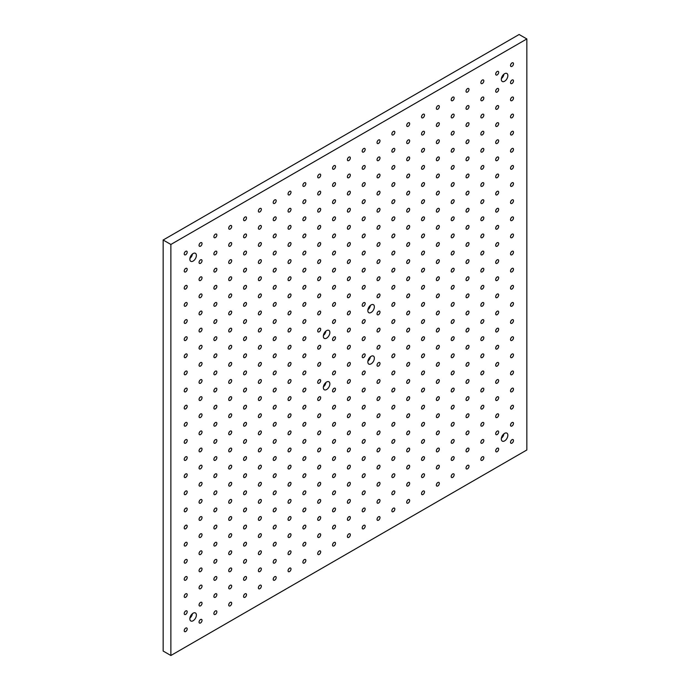 <?xml version="1.0" encoding="UTF-8"?>
<svg xmlns="http://www.w3.org/2000/svg" width="690" height="690" viewBox="0 0 690 690"><rect width="100%" height="100%" fill="white"/><g stroke="black" fill="none" stroke-linecap="round" stroke-linejoin="round"><path stroke-width="1.03" d="M170.879 655.5L163.159 651.05L163.159 240.016L519.121 34.5L526.841 38.95L170.879 244.467L170.879 655.5L526.841 449.984L526.841 38.95M193.122 261.079A4.614 2.665 120 0 0 196.133 257.016A4.614 2.665 120 0 0 195.425 253.316A4.614 2.665 120 0 0 190.811 255.981A4.614 2.665 120 0 0 190.811 261.312A4.614 2.665 120 0 0 193.122 261.079M193.122 613.194A4.614 2.665 -60 0 1 195.425 612.97A4.614 2.665 -60 0 1 195.425 618.3A4.614 2.665 -60 0 1 190.811 620.966A4.614 2.665 -60 0 1 190.104 617.265A4.614 2.665 -60 0 1 193.122 613.194M504.588 433.372A4.614 2.665 120 0 0 501.578 437.443A4.614 2.665 120 0 0 502.286 441.134A4.614 2.665 120 0 0 506.9 438.469A4.614 2.665 120 0 0 506.9 433.148A4.614 2.665 120 0 0 504.588 433.372M371.108 356.307A4.614 2.665 120 0 0 368.089 360.37A4.614 2.665 120 0 0 368.796 364.07A4.614 2.665 120 0 0 373.411 361.405A4.614 2.665 120 0 0 373.411 356.075A4.614 2.665 120 0 0 371.108 356.307M326.612 381.993A4.614 2.665 120 0 0 323.593 386.055A4.614 2.665 120 0 0 324.3 389.755A4.614 2.665 120 0 0 328.914 387.09A4.614 2.665 120 0 0 328.914 381.768A4.614 2.665 120 0 0 326.612 381.993M326.612 330.613A4.614 2.665 120 0 0 323.593 334.676A4.614 2.665 120 0 0 324.3 338.376A4.614 2.665 120 0 0 328.914 335.711A4.614 2.665 120 0 0 328.914 330.389A4.614 2.665 120 0 0 326.612 330.613M371.108 304.928A4.614 2.665 120 0 0 368.089 308.991A4.614 2.665 120 0 0 368.796 312.691A4.614 2.665 120 0 0 373.411 310.026A4.614 2.665 120 0 0 373.411 304.695A4.614 2.665 120 0 0 371.108 304.928M512.006 66.352A2.096 1.208 -60 0 1 510.954 66.456A2.096 1.208 -60 0 1 510.954 64.041A2.096 1.208 -60 0 1 513.058 62.825A2.096 1.208 -60 0 1 513.377 64.506A2.096 1.208 -60 0 1 512.006 66.352M512.006 100.611A2.096 1.208 -60 0 1 510.954 100.714A2.096 1.208 -60 0 1 510.954 98.29A2.096 1.208 -60 0 1 513.058 97.074A2.096 1.208 -60 0 1 513.377 98.756A2.096 1.208 -60 0 1 512.006 100.611M512.006 134.861A2.096 1.208 -60 0 1 510.954 134.964A2.096 1.208 -60 0 1 510.954 132.54A2.096 1.208 -60 0 1 513.058 131.333A2.096 1.208 -60 0 1 513.377 133.015A2.096 1.208 -60 0 1 512.006 134.861M512.006 169.11A2.096 1.208 -60 0 1 510.954 169.214A2.096 1.208 -60 0 1 510.954 166.799A2.096 1.208 -60 0 1 513.058 165.583A2.096 1.208 -60 0 1 513.377 167.265A2.096 1.208 -60 0 1 512.006 169.11M512.006 203.369A2.096 1.208 -60 0 1 510.954 203.472A2.096 1.208 -60 0 1 510.954 201.049A2.096 1.208 -60 0 1 513.058 199.833A2.096 1.208 -60 0 1 513.377 201.514A2.096 1.208 -60 0 1 512.006 203.369M512.006 237.619A2.096 1.208 -60 0 1 510.954 237.722A2.096 1.208 -60 0 1 510.954 235.299A2.096 1.208 -60 0 1 513.058 234.091A2.096 1.208 -60 0 1 513.377 235.773A2.096 1.208 -60 0 1 512.006 237.619M512.006 271.869A2.096 1.208 -60 0 1 510.954 271.972A2.096 1.208 -60 0 1 510.954 269.557A2.096 1.208 -60 0 1 513.058 268.341A2.096 1.208 -60 0 1 513.377 270.023A2.096 1.208 -60 0 1 512.006 271.869M512.006 306.127A2.096 1.208 -60 0 1 510.954 306.231A2.096 1.208 -60 0 1 510.954 303.807A2.096 1.208 -60 0 1 513.058 302.599A2.096 1.208 -60 0 1 513.377 304.273A2.096 1.208 -60 0 1 512.006 306.127M512.006 340.377A2.096 1.208 -60 0 1 510.954 340.481A2.096 1.208 -60 0 1 510.954 338.057A2.096 1.208 -60 0 1 513.058 336.849A2.096 1.208 -60 0 1 513.377 338.531A2.096 1.208 -60 0 1 512.006 340.377M512.006 374.627A2.096 1.208 -60 0 1 510.954 374.73A2.096 1.208 -60 0 1 510.954 372.315A2.096 1.208 -60 0 1 513.058 371.099A2.096 1.208 -60 0 1 513.377 372.781A2.096 1.208 -60 0 1 512.006 374.627M512.006 408.885A2.096 1.208 -60 0 1 510.954 408.989A2.096 1.208 -60 0 1 510.954 406.565A2.096 1.208 -60 0 1 513.058 405.358A2.096 1.208 -60 0 1 513.377 407.031A2.096 1.208 -60 0 1 512.006 408.885M185.705 254.739A2.096 1.208 -60 0 1 184.661 254.843A2.096 1.208 -60 0 1 184.661 252.428A2.096 1.208 -60 0 1 186.757 251.212A2.096 1.208 -60 0 1 187.076 252.894A2.096 1.208 -60 0 1 185.705 254.739M215.366 237.619A2.096 1.208 -60 0 1 214.323 237.722A2.096 1.208 -60 0 1 214.323 235.299A2.096 1.208 -60 0 1 216.418 234.091A2.096 1.208 -60 0 1 216.738 235.764A2.096 1.208 -60 0 1 215.366 237.619M245.036 220.489A2.096 1.208 -60 0 1 243.984 220.593A2.096 1.208 -60 0 1 243.984 218.169A2.096 1.208 -60 0 1 246.08 216.962A2.096 1.208 -60 0 1 246.408 218.644A2.096 1.208 -60 0 1 245.036 220.489M274.698 203.36A2.096 1.208 -60 0 1 273.645 203.464A2.096 1.208 -60 0 1 273.645 201.049A2.096 1.208 -60 0 1 275.75 199.833A2.096 1.208 -60 0 1 276.069 201.514A2.096 1.208 -60 0 1 274.698 203.36M304.359 186.24A2.096 1.208 -60 0 1 303.315 186.343A2.096 1.208 -60 0 1 303.315 183.92A2.096 1.208 -60 0 1 305.411 182.712A2.096 1.208 -60 0 1 305.73 184.385A2.096 1.208 -60 0 1 304.359 186.24M334.02 169.11A2.096 1.208 -60 0 1 332.977 169.214A2.096 1.208 -60 0 1 332.977 166.79A2.096 1.208 -60 0 1 335.073 165.583A2.096 1.208 -60 0 1 335.392 167.265A2.096 1.208 -60 0 1 334.02 169.11M363.69 151.99A2.096 1.208 -60 0 1 362.638 152.093A2.096 1.208 -60 0 1 362.638 149.67A2.096 1.208 -60 0 1 364.734 148.454A2.096 1.208 -60 0 1 365.062 150.135A2.096 1.208 -60 0 1 363.69 151.99M393.352 134.861A2.096 1.208 -60 0 1 392.3 134.964A2.096 1.208 -60 0 1 392.3 132.54A2.096 1.208 -60 0 1 394.404 131.333A2.096 1.208 -60 0 1 394.723 133.015A2.096 1.208 -60 0 1 393.352 134.861M423.013 117.731A2.096 1.208 -60 0 1 421.97 117.835A2.096 1.208 -60 0 1 421.97 115.411A2.096 1.208 -60 0 1 424.065 114.204A2.096 1.208 -60 0 1 424.385 115.886A2.096 1.208 -60 0 1 423.013 117.731M452.683 100.611A2.096 1.208 -60 0 1 451.631 100.714A2.096 1.208 -60 0 1 451.631 98.29A2.096 1.208 -60 0 1 453.727 97.074A2.096 1.208 -60 0 1 454.046 98.756A2.096 1.208 -60 0 1 452.683 100.611M482.345 83.481A2.096 1.208 -60 0 1 481.292 83.585A2.096 1.208 -60 0 1 481.292 81.161A2.096 1.208 -60 0 1 483.388 79.954A2.096 1.208 -60 0 1 483.716 81.636A2.096 1.208 -60 0 1 482.345 83.481M185.705 271.869A2.096 1.208 -60 0 1 184.661 271.972A2.096 1.208 -60 0 1 184.661 269.548A2.096 1.208 -60 0 1 186.757 268.341A2.096 1.208 -60 0 1 187.076 270.023A2.096 1.208 -60 0 1 185.705 271.869M215.366 254.739A2.096 1.208 -60 0 1 214.323 254.843A2.096 1.208 -60 0 1 214.323 252.428A2.096 1.208 -60 0 1 216.418 251.212A2.096 1.208 -60 0 1 216.738 252.894A2.096 1.208 -60 0 1 215.366 254.739M245.036 237.619A2.096 1.208 -60 0 1 243.984 237.722A2.096 1.208 -60 0 1 243.984 235.299A2.096 1.208 -60 0 1 246.08 234.091A2.096 1.208 -60 0 1 246.408 235.764A2.096 1.208 -60 0 1 245.036 237.619M274.698 220.489A2.096 1.208 -60 0 1 273.645 220.593A2.096 1.208 -60 0 1 273.645 218.169A2.096 1.208 -60 0 1 275.75 216.962A2.096 1.208 -60 0 1 276.069 218.644A2.096 1.208 -60 0 1 274.698 220.489M304.359 203.36A2.096 1.208 -60 0 1 303.315 203.472A2.096 1.208 -60 0 1 303.315 201.049A2.096 1.208 -60 0 1 305.411 199.833A2.096 1.208 -60 0 1 305.73 201.514A2.096 1.208 -60 0 1 304.359 203.36M334.02 186.24A2.096 1.208 -60 0 1 332.977 186.343A2.096 1.208 -60 0 1 332.977 183.92A2.096 1.208 -60 0 1 335.073 182.712A2.096 1.208 -60 0 1 335.392 184.394A2.096 1.208 -60 0 1 334.02 186.24M363.69 169.11A2.096 1.208 -60 0 1 362.638 169.214A2.096 1.208 -60 0 1 362.638 166.79A2.096 1.208 -60 0 1 364.734 165.583A2.096 1.208 -60 0 1 365.062 167.265A2.096 1.208 -60 0 1 363.69 169.11M393.352 151.99A2.096 1.208 -60 0 1 392.3 152.093A2.096 1.208 -60 0 1 392.3 149.67A2.096 1.208 -60 0 1 394.404 148.454A2.096 1.208 -60 0 1 394.723 150.135A2.096 1.208 -60 0 1 393.352 151.99M423.013 134.861A2.096 1.208 -60 0 1 421.97 134.964A2.096 1.208 -60 0 1 421.97 132.54A2.096 1.208 -60 0 1 424.065 131.333A2.096 1.208 -60 0 1 424.385 133.015A2.096 1.208 -60 0 1 423.013 134.861M452.683 117.731A2.096 1.208 -60 0 1 451.631 117.835A2.096 1.208 -60 0 1 451.631 115.42A2.096 1.208 -60 0 1 453.727 114.204A2.096 1.208 -60 0 1 454.046 115.886A2.096 1.208 -60 0 1 452.683 117.731M482.345 100.611A2.096 1.208 -60 0 1 481.292 100.714A2.096 1.208 -60 0 1 481.292 98.29A2.096 1.208 -60 0 1 483.388 97.074A2.096 1.208 -60 0 1 483.716 98.756A2.096 1.208 -60 0 1 482.345 100.611M185.705 288.998A2.096 1.208 -60 0 1 184.661 289.101A2.096 1.208 -60 0 1 184.661 286.678A2.096 1.208 -60 0 1 186.757 285.47A2.096 1.208 -60 0 1 187.076 287.144A2.096 1.208 -60 0 1 185.705 288.998M215.366 271.869A2.096 1.208 -60 0 1 214.323 271.972A2.096 1.208 -60 0 1 214.323 269.548A2.096 1.208 -60 0 1 216.418 268.341A2.096 1.208 -60 0 1 216.738 270.023A2.096 1.208 -60 0 1 215.366 271.869M245.036 254.739A2.096 1.208 -60 0 1 243.984 254.843A2.096 1.208 -60 0 1 243.984 252.428A2.096 1.208 -60 0 1 246.08 251.212A2.096 1.208 -60 0 1 246.408 252.894A2.096 1.208 -60 0 1 245.036 254.739M274.698 237.619A2.096 1.208 -60 0 1 273.645 237.722A2.096 1.208 -60 0 1 273.645 235.299A2.096 1.208 -60 0 1 275.75 234.091A2.096 1.208 -60 0 1 276.069 235.764A2.096 1.208 -60 0 1 274.698 237.619M304.359 220.489A2.096 1.208 -60 0 1 303.315 220.593A2.096 1.208 -60 0 1 303.315 218.169A2.096 1.208 -60 0 1 305.411 216.962A2.096 1.208 -60 0 1 305.73 218.644A2.096 1.208 -60 0 1 304.359 220.489M334.02 203.369A2.096 1.208 -60 0 1 332.977 203.472A2.096 1.208 -60 0 1 332.977 201.049A2.096 1.208 -60 0 1 335.073 199.833A2.096 1.208 -60 0 1 335.392 201.514A2.096 1.208 -60 0 1 334.02 203.369M363.69 186.24A2.096 1.208 -60 0 1 362.638 186.343A2.096 1.208 -60 0 1 362.638 183.92A2.096 1.208 -60 0 1 364.734 182.712A2.096 1.208 -60 0 1 365.062 184.394A2.096 1.208 -60 0 1 363.69 186.24M393.352 169.11A2.096 1.208 -60 0 1 392.3 169.214A2.096 1.208 -60 0 1 392.3 166.79A2.096 1.208 -60 0 1 394.404 165.583A2.096 1.208 -60 0 1 394.723 167.265A2.096 1.208 -60 0 1 393.352 169.11M423.013 151.99A2.096 1.208 -60 0 1 421.97 152.093A2.096 1.208 -60 0 1 421.97 149.67A2.096 1.208 -60 0 1 424.065 148.454A2.096 1.208 -60 0 1 424.385 150.135A2.096 1.208 -60 0 1 423.013 151.99M452.683 134.861A2.096 1.208 -60 0 1 451.631 134.964A2.096 1.208 -60 0 1 451.631 132.54A2.096 1.208 -60 0 1 453.727 131.333A2.096 1.208 -60 0 1 454.046 133.015A2.096 1.208 -60 0 1 452.683 134.861M482.345 117.731A2.096 1.208 -60 0 1 481.292 117.835A2.096 1.208 -60 0 1 481.292 115.42A2.096 1.208 -60 0 1 483.388 114.204A2.096 1.208 -60 0 1 483.716 115.886A2.096 1.208 -60 0 1 482.345 117.731M185.705 306.119A2.096 1.208 -60 0 1 184.661 306.222A2.096 1.208 -60 0 1 184.661 303.807A2.096 1.208 -60 0 1 186.757 302.591A2.096 1.208 -60 0 1 187.076 304.273A2.096 1.208 -60 0 1 185.705 306.119M215.366 288.998A2.096 1.208 -60 0 1 214.323 289.101A2.096 1.208 -60 0 1 214.323 286.678A2.096 1.208 -60 0 1 216.418 285.47A2.096 1.208 -60 0 1 216.738 287.144A2.096 1.208 -60 0 1 215.366 288.998M245.036 271.869A2.096 1.208 -60 0 1 243.984 271.972A2.096 1.208 -60 0 1 243.984 269.548A2.096 1.208 -60 0 1 246.08 268.341A2.096 1.208 -60 0 1 246.408 270.023A2.096 1.208 -60 0 1 245.036 271.869M274.698 254.739A2.096 1.208 -60 0 1 273.645 254.843A2.096 1.208 -60 0 1 273.645 252.428A2.096 1.208 -60 0 1 275.75 251.212A2.096 1.208 -60 0 1 276.069 252.894A2.096 1.208 -60 0 1 274.698 254.739M304.359 237.619A2.096 1.208 -60 0 1 303.315 237.722A2.096 1.208 -60 0 1 303.315 235.299A2.096 1.208 -60 0 1 305.411 234.091A2.096 1.208 -60 0 1 305.73 235.773A2.096 1.208 -60 0 1 304.359 237.619M334.02 220.489A2.096 1.208 -60 0 1 332.977 220.593A2.096 1.208 -60 0 1 332.977 218.169A2.096 1.208 -60 0 1 335.073 216.962A2.096 1.208 -60 0 1 335.392 218.644A2.096 1.208 -60 0 1 334.02 220.489M363.69 203.369A2.096 1.208 -60 0 1 362.638 203.472A2.096 1.208 -60 0 1 362.638 201.049A2.096 1.208 -60 0 1 364.734 199.833A2.096 1.208 -60 0 1 365.062 201.514A2.096 1.208 -60 0 1 363.69 203.369M393.352 186.24A2.096 1.208 -60 0 1 392.3 186.343A2.096 1.208 -60 0 1 392.3 183.92A2.096 1.208 -60 0 1 394.404 182.712A2.096 1.208 -60 0 1 394.723 184.394A2.096 1.208 -60 0 1 393.352 186.24M423.013 169.11A2.096 1.208 -60 0 1 421.97 169.214A2.096 1.208 -60 0 1 421.97 166.79A2.096 1.208 -60 0 1 424.065 165.583A2.096 1.208 -60 0 1 424.385 167.265A2.096 1.208 -60 0 1 423.013 169.11M452.683 151.99A2.096 1.208 -60 0 1 451.631 152.093A2.096 1.208 -60 0 1 451.631 149.67A2.096 1.208 -60 0 1 453.727 148.454A2.096 1.208 -60 0 1 454.046 150.135A2.096 1.208 -60 0 1 452.683 151.99M482.345 134.861A2.096 1.208 -60 0 1 481.292 134.964A2.096 1.208 -60 0 1 481.292 132.54A2.096 1.208 -60 0 1 483.388 131.333A2.096 1.208 -60 0 1 483.716 133.015A2.096 1.208 -60 0 1 482.345 134.861M185.705 323.248A2.096 1.208 -60 0 1 184.661 323.351A2.096 1.208 -60 0 1 184.661 320.928A2.096 1.208 -60 0 1 186.757 319.72A2.096 1.208 -60 0 1 187.076 321.402A2.096 1.208 -60 0 1 185.705 323.248M215.366 306.119A2.096 1.208 -60 0 1 214.323 306.222A2.096 1.208 -60 0 1 214.323 303.807A2.096 1.208 -60 0 1 216.418 302.591A2.096 1.208 -60 0 1 216.738 304.273A2.096 1.208 -60 0 1 215.366 306.119M245.036 288.998A2.096 1.208 -60 0 1 243.984 289.101A2.096 1.208 -60 0 1 243.984 286.678A2.096 1.208 -60 0 1 246.08 285.47A2.096 1.208 -60 0 1 246.408 287.144A2.096 1.208 -60 0 1 245.036 288.998M274.698 271.869A2.096 1.208 -60 0 1 273.645 271.972A2.096 1.208 -60 0 1 273.645 269.548A2.096 1.208 -60 0 1 275.75 268.341A2.096 1.208 -60 0 1 276.069 270.023A2.096 1.208 -60 0 1 274.698 271.869M304.359 254.739A2.096 1.208 -60 0 1 303.315 254.852A2.096 1.208 -60 0 1 303.315 252.428A2.096 1.208 -60 0 1 305.411 251.212A2.096 1.208 -60 0 1 305.73 252.894A2.096 1.208 -60 0 1 304.359 254.739M334.02 237.619A2.096 1.208 -60 0 1 332.977 237.722A2.096 1.208 -60 0 1 332.977 235.299A2.096 1.208 -60 0 1 335.073 234.091A2.096 1.208 -60 0 1 335.392 235.773A2.096 1.208 -60 0 1 334.02 237.619M363.69 220.489A2.096 1.208 -60 0 1 362.638 220.593A2.096 1.208 -60 0 1 362.638 218.169A2.096 1.208 -60 0 1 364.734 216.962A2.096 1.208 -60 0 1 365.062 218.644A2.096 1.208 -60 0 1 363.69 220.489M393.352 203.369A2.096 1.208 -60 0 1 392.3 203.472A2.096 1.208 -60 0 1 392.3 201.049A2.096 1.208 -60 0 1 394.404 199.833A2.096 1.208 -60 0 1 394.723 201.514A2.096 1.208 -60 0 1 393.352 203.369M423.013 186.24A2.096 1.208 -60 0 1 421.97 186.343A2.096 1.208 -60 0 1 421.97 183.92A2.096 1.208 -60 0 1 424.065 182.712A2.096 1.208 -60 0 1 424.385 184.394A2.096 1.208 -60 0 1 423.013 186.24M452.683 169.11A2.096 1.208 -60 0 1 451.631 169.214A2.096 1.208 -60 0 1 451.631 166.799A2.096 1.208 -60 0 1 453.727 165.583A2.096 1.208 -60 0 1 454.046 167.265A2.096 1.208 -60 0 1 452.683 169.11M482.345 151.99A2.096 1.208 -60 0 1 481.292 152.093A2.096 1.208 -60 0 1 481.292 149.67A2.096 1.208 -60 0 1 483.388 148.454A2.096 1.208 -60 0 1 483.716 150.135A2.096 1.208 -60 0 1 482.345 151.99M185.705 340.377A2.096 1.208 -60 0 1 184.661 340.481A2.096 1.208 -60 0 1 184.661 338.057A2.096 1.208 -60 0 1 186.757 336.849A2.096 1.208 -60 0 1 187.076 338.523A2.096 1.208 -60 0 1 185.705 340.377M215.366 323.248A2.096 1.208 -60 0 1 214.323 323.351A2.096 1.208 -60 0 1 214.323 320.928A2.096 1.208 -60 0 1 216.418 319.72A2.096 1.208 -60 0 1 216.738 321.402A2.096 1.208 -60 0 1 215.366 323.248M245.036 306.119A2.096 1.208 -60 0 1 243.984 306.222A2.096 1.208 -60 0 1 243.984 303.807A2.096 1.208 -60 0 1 246.08 302.591A2.096 1.208 -60 0 1 246.408 304.273A2.096 1.208 -60 0 1 245.036 306.119M274.698 288.998A2.096 1.208 -60 0 1 273.645 289.101A2.096 1.208 -60 0 1 273.645 286.678A2.096 1.208 -60 0 1 275.75 285.47A2.096 1.208 -60 0 1 276.069 287.144A2.096 1.208 -60 0 1 274.698 288.998M304.359 271.869A2.096 1.208 -60 0 1 303.315 271.972A2.096 1.208 -60 0 1 303.315 269.548A2.096 1.208 -60 0 1 305.411 268.341A2.096 1.208 -60 0 1 305.73 270.023A2.096 1.208 -60 0 1 304.359 271.869M334.02 254.748A2.096 1.208 -60 0 1 332.977 254.852A2.096 1.208 -60 0 1 332.977 252.428A2.096 1.208 -60 0 1 335.073 251.212A2.096 1.208 -60 0 1 335.392 252.894A2.096 1.208 -60 0 1 334.02 254.748M363.69 237.619A2.096 1.208 -60 0 1 362.638 237.722A2.096 1.208 -60 0 1 362.638 235.299A2.096 1.208 -60 0 1 364.734 234.091A2.096 1.208 -60 0 1 365.062 235.773A2.096 1.208 -60 0 1 363.69 237.619M393.352 220.489A2.096 1.208 -60 0 1 392.3 220.593A2.096 1.208 -60 0 1 392.3 218.169A2.096 1.208 -60 0 1 394.404 216.962A2.096 1.208 -60 0 1 394.723 218.644A2.096 1.208 -60 0 1 393.352 220.489M423.013 203.369A2.096 1.208 -60 0 1 421.97 203.472A2.096 1.208 -60 0 1 421.97 201.049A2.096 1.208 -60 0 1 424.065 199.833A2.096 1.208 -60 0 1 424.385 201.514A2.096 1.208 -60 0 1 423.013 203.369M452.683 186.24A2.096 1.208 -60 0 1 451.631 186.343A2.096 1.208 -60 0 1 451.631 183.92A2.096 1.208 -60 0 1 453.727 182.712A2.096 1.208 -60 0 1 454.046 184.394A2.096 1.208 -60 0 1 452.683 186.24M482.345 169.11A2.096 1.208 -60 0 1 481.292 169.214A2.096 1.208 -60 0 1 481.292 166.799A2.096 1.208 -60 0 1 483.388 165.583A2.096 1.208 -60 0 1 483.716 167.265A2.096 1.208 -60 0 1 482.345 169.11M185.705 357.498A2.096 1.208 -60 0 1 184.661 357.601A2.096 1.208 -60 0 1 184.661 355.186A2.096 1.208 -60 0 1 186.757 353.97A2.096 1.208 -60 0 1 187.076 355.652A2.096 1.208 -60 0 1 185.705 357.498M215.366 340.377A2.096 1.208 -60 0 1 214.323 340.481A2.096 1.208 -60 0 1 214.323 338.057A2.096 1.208 -60 0 1 216.418 336.849A2.096 1.208 -60 0 1 216.738 338.523A2.096 1.208 -60 0 1 215.366 340.377M245.036 323.248A2.096 1.208 -60 0 1 243.984 323.351A2.096 1.208 -60 0 1 243.984 320.928A2.096 1.208 -60 0 1 246.08 319.72A2.096 1.208 -60 0 1 246.408 321.402A2.096 1.208 -60 0 1 245.036 323.248M274.698 306.119A2.096 1.208 -60 0 1 273.645 306.231A2.096 1.208 -60 0 1 273.645 303.807A2.096 1.208 -60 0 1 275.75 302.591A2.096 1.208 -60 0 1 276.069 304.273A2.096 1.208 -60 0 1 274.698 306.119M304.359 288.998A2.096 1.208 -60 0 1 303.315 289.101A2.096 1.208 -60 0 1 303.315 286.678A2.096 1.208 -60 0 1 305.411 285.47A2.096 1.208 -60 0 1 305.73 287.152A2.096 1.208 -60 0 1 304.359 288.998M334.02 271.869A2.096 1.208 -60 0 1 332.977 271.972A2.096 1.208 -60 0 1 332.977 269.548A2.096 1.208 -60 0 1 335.073 268.341A2.096 1.208 -60 0 1 335.392 270.023A2.096 1.208 -60 0 1 334.02 271.869M363.69 254.748A2.096 1.208 -60 0 1 362.638 254.852A2.096 1.208 -60 0 1 362.638 252.428A2.096 1.208 -60 0 1 364.734 251.212A2.096 1.208 -60 0 1 365.062 252.894A2.096 1.208 -60 0 1 363.69 254.748M393.352 237.619A2.096 1.208 -60 0 1 392.3 237.722A2.096 1.208 -60 0 1 392.3 235.299A2.096 1.208 -60 0 1 394.404 234.091A2.096 1.208 -60 0 1 394.723 235.773A2.096 1.208 -60 0 1 393.352 237.619M423.013 220.489A2.096 1.208 -60 0 1 421.97 220.593A2.096 1.208 -60 0 1 421.97 218.169A2.096 1.208 -60 0 1 424.065 216.962A2.096 1.208 -60 0 1 424.385 218.644A2.096 1.208 -60 0 1 423.013 220.489M452.683 203.369A2.096 1.208 -60 0 1 451.631 203.472A2.096 1.208 -60 0 1 451.631 201.049A2.096 1.208 -60 0 1 453.727 199.833A2.096 1.208 -60 0 1 454.046 201.514A2.096 1.208 -60 0 1 452.683 203.369M482.345 186.24A2.096 1.208 -60 0 1 481.292 186.343A2.096 1.208 -60 0 1 481.292 183.92A2.096 1.208 -60 0 1 483.388 182.712A2.096 1.208 -60 0 1 483.716 184.394A2.096 1.208 -60 0 1 482.345 186.24M185.705 374.627A2.096 1.208 -60 0 1 184.661 374.73A2.096 1.208 -60 0 1 184.661 372.307A2.096 1.208 -60 0 1 186.757 371.099A2.096 1.208 -60 0 1 187.076 372.781A2.096 1.208 -60 0 1 185.705 374.627M215.366 357.498A2.096 1.208 -60 0 1 214.323 357.601A2.096 1.208 -60 0 1 214.323 355.186A2.096 1.208 -60 0 1 216.418 353.97A2.096 1.208 -60 0 1 216.738 355.652A2.096 1.208 -60 0 1 215.366 357.498M245.036 340.377A2.096 1.208 -60 0 1 243.984 340.481A2.096 1.208 -60 0 1 243.984 338.057A2.096 1.208 -60 0 1 246.08 336.849A2.096 1.208 -60 0 1 246.408 338.523A2.096 1.208 -60 0 1 245.036 340.377M274.698 323.248A2.096 1.208 -60 0 1 273.645 323.351A2.096 1.208 -60 0 1 273.645 320.928A2.096 1.208 -60 0 1 275.75 319.72A2.096 1.208 -60 0 1 276.069 321.402A2.096 1.208 -60 0 1 274.698 323.248M304.359 306.119A2.096 1.208 -60 0 1 303.315 306.231A2.096 1.208 -60 0 1 303.315 303.807A2.096 1.208 -60 0 1 305.411 302.591A2.096 1.208 -60 0 1 305.73 304.273A2.096 1.208 -60 0 1 304.359 306.119M334.02 288.998A2.096 1.208 -60 0 1 332.977 289.101A2.096 1.208 -60 0 1 332.977 286.678A2.096 1.208 -60 0 1 335.073 285.47A2.096 1.208 -60 0 1 335.392 287.152A2.096 1.208 -60 0 1 334.02 288.998M363.69 271.869A2.096 1.208 -60 0 1 362.638 271.972A2.096 1.208 -60 0 1 362.638 269.548A2.096 1.208 -60 0 1 364.734 268.341A2.096 1.208 -60 0 1 365.062 270.023A2.096 1.208 -60 0 1 363.69 271.869M393.352 254.748A2.096 1.208 -60 0 1 392.3 254.852A2.096 1.208 -60 0 1 392.3 252.428A2.096 1.208 -60 0 1 394.404 251.212A2.096 1.208 -60 0 1 394.723 252.894A2.096 1.208 -60 0 1 393.352 254.748M423.013 237.619A2.096 1.208 -60 0 1 421.97 237.722A2.096 1.208 -60 0 1 421.97 235.299A2.096 1.208 -60 0 1 424.065 234.091A2.096 1.208 -60 0 1 424.385 235.773A2.096 1.208 -60 0 1 423.013 237.619M452.683 220.489A2.096 1.208 -60 0 1 451.631 220.593A2.096 1.208 -60 0 1 451.631 218.178A2.096 1.208 -60 0 1 453.727 216.962A2.096 1.208 -60 0 1 454.046 218.644A2.096 1.208 -60 0 1 452.683 220.489M482.345 203.369A2.096 1.208 -60 0 1 481.292 203.472A2.096 1.208 -60 0 1 481.292 201.049A2.096 1.208 -60 0 1 483.388 199.833A2.096 1.208 -60 0 1 483.716 201.514A2.096 1.208 -60 0 1 482.345 203.369M185.705 391.756A2.096 1.208 -60 0 1 184.661 391.86A2.096 1.208 -60 0 1 184.661 389.436A2.096 1.208 -60 0 1 186.757 388.228A2.096 1.208 -60 0 1 187.076 389.902A2.096 1.208 -60 0 1 185.705 391.756M215.366 374.627A2.096 1.208 -60 0 1 214.323 374.73A2.096 1.208 -60 0 1 214.323 372.307A2.096 1.208 -60 0 1 216.418 371.099A2.096 1.208 -60 0 1 216.738 372.781A2.096 1.208 -60 0 1 215.366 374.627M245.036 357.498A2.096 1.208 -60 0 1 243.984 357.601A2.096 1.208 -60 0 1 243.984 355.186A2.096 1.208 -60 0 1 246.08 353.97A2.096 1.208 -60 0 1 246.408 355.652A2.096 1.208 -60 0 1 245.036 357.498M274.698 340.377A2.096 1.208 -60 0 1 273.645 340.481A2.096 1.208 -60 0 1 273.645 338.057A2.096 1.208 -60 0 1 275.75 336.849A2.096 1.208 -60 0 1 276.069 338.523A2.096 1.208 -60 0 1 274.698 340.377M304.359 323.248A2.096 1.208 -60 0 1 303.315 323.351A2.096 1.208 -60 0 1 303.315 320.928A2.096 1.208 -60 0 1 305.411 319.72A2.096 1.208 -60 0 1 305.73 321.402A2.096 1.208 -60 0 1 304.359 323.248M334.02 306.127A2.096 1.208 -60 0 1 332.977 306.231A2.096 1.208 -60 0 1 332.977 303.807A2.096 1.208 -60 0 1 335.073 302.591A2.096 1.208 -60 0 1 335.392 304.273A2.096 1.208 -60 0 1 334.02 306.127M363.69 288.998A2.096 1.208 -60 0 1 362.638 289.101A2.096 1.208 -60 0 1 362.638 286.678A2.096 1.208 -60 0 1 364.734 285.47A2.096 1.208 -60 0 1 365.062 287.152A2.096 1.208 -60 0 1 363.69 288.998M393.352 271.869A2.096 1.208 -60 0 1 392.3 271.972A2.096 1.208 -60 0 1 392.3 269.548A2.096 1.208 -60 0 1 394.404 268.341A2.096 1.208 -60 0 1 394.723 270.023A2.096 1.208 -60 0 1 393.352 271.869M423.013 254.748A2.096 1.208 -60 0 1 421.97 254.852A2.096 1.208 -60 0 1 421.97 252.428A2.096 1.208 -60 0 1 424.065 251.212A2.096 1.208 -60 0 1 424.385 252.894A2.096 1.208 -60 0 1 423.013 254.748M452.683 237.619A2.096 1.208 -60 0 1 451.631 237.722A2.096 1.208 -60 0 1 451.631 235.299A2.096 1.208 -60 0 1 453.727 234.091A2.096 1.208 -60 0 1 454.046 235.773A2.096 1.208 -60 0 1 452.683 237.619M482.345 220.489A2.096 1.208 -60 0 1 481.292 220.593A2.096 1.208 -60 0 1 481.292 218.178A2.096 1.208 -60 0 1 483.388 216.962A2.096 1.208 -60 0 1 483.716 218.644A2.096 1.208 -60 0 1 482.345 220.489M185.705 408.877A2.096 1.208 -60 0 1 184.661 408.98A2.096 1.208 -60 0 1 184.661 406.565A2.096 1.208 -60 0 1 186.757 405.349A2.096 1.208 -60 0 1 187.076 407.031A2.096 1.208 -60 0 1 185.705 408.877M215.366 391.756A2.096 1.208 -60 0 1 214.323 391.86A2.096 1.208 -60 0 1 214.323 389.436A2.096 1.208 -60 0 1 216.418 388.228A2.096 1.208 -60 0 1 216.738 389.902A2.096 1.208 -60 0 1 215.366 391.756M245.036 374.627A2.096 1.208 -60 0 1 243.984 374.73A2.096 1.208 -60 0 1 243.984 372.307A2.096 1.208 -60 0 1 246.08 371.099A2.096 1.208 -60 0 1 246.408 372.781A2.096 1.208 -60 0 1 245.036 374.627M274.698 357.498A2.096 1.208 -60 0 1 273.645 357.61A2.096 1.208 -60 0 1 273.645 355.186A2.096 1.208 -60 0 1 275.75 353.97A2.096 1.208 -60 0 1 276.069 355.652A2.096 1.208 -60 0 1 274.698 357.498M304.359 340.377A2.096 1.208 -60 0 1 303.315 340.481A2.096 1.208 -60 0 1 303.315 338.057A2.096 1.208 -60 0 1 305.411 336.849A2.096 1.208 -60 0 1 305.73 338.531A2.096 1.208 -60 0 1 304.359 340.377M334.02 323.248A2.096 1.208 -60 0 1 332.977 323.351A2.096 1.208 -60 0 1 332.977 320.928A2.096 1.208 -60 0 1 335.073 319.72A2.096 1.208 -60 0 1 335.392 321.402A2.096 1.208 -60 0 1 334.02 323.248M363.69 306.127A2.096 1.208 -60 0 1 362.638 306.231A2.096 1.208 -60 0 1 362.638 303.807A2.096 1.208 -60 0 1 364.734 302.591A2.096 1.208 -60 0 1 365.062 304.273A2.096 1.208 -60 0 1 363.69 306.127M393.352 288.998A2.096 1.208 -60 0 1 392.3 289.101A2.096 1.208 -60 0 1 392.3 286.678A2.096 1.208 -60 0 1 394.404 285.47A2.096 1.208 -60 0 1 394.723 287.152A2.096 1.208 -60 0 1 393.352 288.998M423.013 271.869A2.096 1.208 -60 0 1 421.97 271.972A2.096 1.208 -60 0 1 421.97 269.548A2.096 1.208 -60 0 1 424.065 268.341A2.096 1.208 -60 0 1 424.385 270.023A2.096 1.208 -60 0 1 423.013 271.869M452.683 254.748A2.096 1.208 -60 0 1 451.631 254.852A2.096 1.208 -60 0 1 451.631 252.428A2.096 1.208 -60 0 1 453.727 251.212A2.096 1.208 -60 0 1 454.046 252.894A2.096 1.208 -60 0 1 452.683 254.748M482.345 237.619A2.096 1.208 -60 0 1 481.292 237.722A2.096 1.208 -60 0 1 481.292 235.299A2.096 1.208 -60 0 1 483.388 234.091A2.096 1.208 -60 0 1 483.716 235.773A2.096 1.208 -60 0 1 482.345 237.619M185.705 426.006A2.096 1.208 -60 0 1 184.661 426.11A2.096 1.208 -60 0 1 184.661 423.686A2.096 1.208 -60 0 1 186.757 422.478A2.096 1.208 -60 0 1 187.076 424.16A2.096 1.208 -60 0 1 185.705 426.006M215.366 408.877A2.096 1.208 -60 0 1 214.323 408.98A2.096 1.208 -60 0 1 214.323 406.565A2.096 1.208 -60 0 1 216.418 405.349A2.096 1.208 -60 0 1 216.738 407.031A2.096 1.208 -60 0 1 215.366 408.877M245.036 391.756A2.096 1.208 -60 0 1 243.984 391.86A2.096 1.208 -60 0 1 243.984 389.436A2.096 1.208 -60 0 1 246.08 388.228A2.096 1.208 -60 0 1 246.408 389.902A2.096 1.208 -60 0 1 245.036 391.756M274.698 374.627A2.096 1.208 -60 0 1 273.645 374.73A2.096 1.208 -60 0 1 273.645 372.307A2.096 1.208 -60 0 1 275.75 371.099A2.096 1.208 -60 0 1 276.069 372.781A2.096 1.208 -60 0 1 274.698 374.627M304.359 357.498A2.096 1.208 -60 0 1 303.315 357.61A2.096 1.208 -60 0 1 303.315 355.186A2.096 1.208 -60 0 1 305.411 353.97A2.096 1.208 -60 0 1 305.73 355.652A2.096 1.208 -60 0 1 304.359 357.498M334.02 340.377A2.096 1.208 -60 0 1 332.977 340.481A2.096 1.208 -60 0 1 332.977 338.057A2.096 1.208 -60 0 1 335.073 336.849A2.096 1.208 -60 0 1 335.392 338.531A2.096 1.208 -60 0 1 334.02 340.377M363.69 323.248A2.096 1.208 -60 0 1 362.638 323.351A2.096 1.208 -60 0 1 362.638 320.928A2.096 1.208 -60 0 1 364.734 319.72A2.096 1.208 -60 0 1 365.062 321.402A2.096 1.208 -60 0 1 363.69 323.248M393.352 306.127A2.096 1.208 -60 0 1 392.3 306.231A2.096 1.208 -60 0 1 392.3 303.807A2.096 1.208 -60 0 1 394.404 302.591A2.096 1.208 -60 0 1 394.723 304.273A2.096 1.208 -60 0 1 393.352 306.127M423.013 288.998A2.096 1.208 -60 0 1 421.97 289.101A2.096 1.208 -60 0 1 421.97 286.678A2.096 1.208 -60 0 1 424.065 285.47A2.096 1.208 -60 0 1 424.385 287.152A2.096 1.208 -60 0 1 423.013 288.998M452.683 271.869A2.096 1.208 -60 0 1 451.631 271.972A2.096 1.208 -60 0 1 451.631 269.557A2.096 1.208 -60 0 1 453.727 268.341A2.096 1.208 -60 0 1 454.046 270.023A2.096 1.208 -60 0 1 452.683 271.869M482.345 254.748A2.096 1.208 -60 0 1 481.292 254.852A2.096 1.208 -60 0 1 481.292 252.428A2.096 1.208 -60 0 1 483.388 251.212A2.096 1.208 -60 0 1 483.716 252.894A2.096 1.208 -60 0 1 482.345 254.748M185.705 443.135A2.096 1.208 -60 0 1 184.661 443.239A2.096 1.208 -60 0 1 184.661 440.815A2.096 1.208 -60 0 1 186.757 439.608A2.096 1.208 -60 0 1 187.076 441.281A2.096 1.208 -60 0 1 185.705 443.135M215.366 426.006A2.096 1.208 -60 0 1 214.323 426.11A2.096 1.208 -60 0 1 214.323 423.686A2.096 1.208 -60 0 1 216.418 422.478A2.096 1.208 -60 0 1 216.738 424.16A2.096 1.208 -60 0 1 215.366 426.006M245.036 408.877A2.096 1.208 -60 0 1 243.984 408.98A2.096 1.208 -60 0 1 243.984 406.565A2.096 1.208 -60 0 1 246.08 405.349A2.096 1.208 -60 0 1 246.408 407.031A2.096 1.208 -60 0 1 245.036 408.877M274.698 391.756A2.096 1.208 -60 0 1 273.645 391.86A2.096 1.208 -60 0 1 273.645 389.436A2.096 1.208 -60 0 1 275.75 388.228A2.096 1.208 -60 0 1 276.069 389.902A2.096 1.208 -60 0 1 274.698 391.756M304.359 374.627A2.096 1.208 -60 0 1 303.315 374.73A2.096 1.208 -60 0 1 303.315 372.307A2.096 1.208 -60 0 1 305.411 371.099A2.096 1.208 -60 0 1 305.73 372.781A2.096 1.208 -60 0 1 304.359 374.627M334.02 357.506A2.096 1.208 -60 0 1 332.977 357.61A2.096 1.208 -60 0 1 332.977 355.186A2.096 1.208 -60 0 1 335.073 353.97A2.096 1.208 -60 0 1 335.392 355.652A2.096 1.208 -60 0 1 334.02 357.506M363.69 340.377A2.096 1.208 -60 0 1 362.638 340.481A2.096 1.208 -60 0 1 362.638 338.057A2.096 1.208 -60 0 1 364.734 336.849A2.096 1.208 -60 0 1 365.062 338.531A2.096 1.208 -60 0 1 363.69 340.377M393.352 323.248A2.096 1.208 -60 0 1 392.3 323.351A2.096 1.208 -60 0 1 392.3 320.928A2.096 1.208 -60 0 1 394.404 319.72A2.096 1.208 -60 0 1 394.723 321.402A2.096 1.208 -60 0 1 393.352 323.248M423.013 306.127A2.096 1.208 -60 0 1 421.97 306.231A2.096 1.208 -60 0 1 421.97 303.807A2.096 1.208 -60 0 1 424.065 302.591A2.096 1.208 -60 0 1 424.385 304.273A2.096 1.208 -60 0 1 423.013 306.127M452.683 288.998A2.096 1.208 -60 0 1 451.631 289.101A2.096 1.208 -60 0 1 451.631 286.678A2.096 1.208 -60 0 1 453.727 285.47A2.096 1.208 -60 0 1 454.046 287.152A2.096 1.208 -60 0 1 452.683 288.998M482.345 271.869A2.096 1.208 -60 0 1 481.292 271.972A2.096 1.208 -60 0 1 481.292 269.557A2.096 1.208 -60 0 1 483.388 268.341A2.096 1.208 -60 0 1 483.716 270.023A2.096 1.208 -60 0 1 482.345 271.869M185.705 460.256A2.096 1.208 -60 0 1 184.661 460.359A2.096 1.208 -60 0 1 184.661 457.944A2.096 1.208 -60 0 1 186.757 456.728A2.096 1.208 -60 0 1 187.076 458.41A2.096 1.208 -60 0 1 185.705 460.256M215.366 443.135A2.096 1.208 -60 0 1 214.323 443.239A2.096 1.208 -60 0 1 214.323 440.815A2.096 1.208 -60 0 1 216.418 439.608A2.096 1.208 -60 0 1 216.738 441.281A2.096 1.208 -60 0 1 215.366 443.135M245.036 426.006A2.096 1.208 -60 0 1 243.984 426.11A2.096 1.208 -60 0 1 243.984 423.686A2.096 1.208 -60 0 1 246.08 422.478A2.096 1.208 -60 0 1 246.408 424.16A2.096 1.208 -60 0 1 245.036 426.006M274.698 408.877A2.096 1.208 -60 0 1 273.645 408.989A2.096 1.208 -60 0 1 273.645 406.565A2.096 1.208 -60 0 1 275.75 405.349A2.096 1.208 -60 0 1 276.069 407.031A2.096 1.208 -60 0 1 274.698 408.877M304.359 391.756A2.096 1.208 -60 0 1 303.315 391.86A2.096 1.208 -60 0 1 303.315 389.436A2.096 1.208 -60 0 1 305.411 388.228A2.096 1.208 -60 0 1 305.73 389.91A2.096 1.208 -60 0 1 304.359 391.756M334.02 374.627A2.096 1.208 -60 0 1 332.977 374.73A2.096 1.208 -60 0 1 332.977 372.307A2.096 1.208 -60 0 1 335.073 371.099A2.096 1.208 -60 0 1 335.392 372.781A2.096 1.208 -60 0 1 334.02 374.627M363.69 357.506A2.096 1.208 -60 0 1 362.638 357.61A2.096 1.208 -60 0 1 362.638 355.186A2.096 1.208 -60 0 1 364.734 353.97A2.096 1.208 -60 0 1 365.062 355.652A2.096 1.208 -60 0 1 363.69 357.506M393.352 340.377A2.096 1.208 -60 0 1 392.3 340.481A2.096 1.208 -60 0 1 392.3 338.057A2.096 1.208 -60 0 1 394.404 336.849A2.096 1.208 -60 0 1 394.723 338.531A2.096 1.208 -60 0 1 393.352 340.377M423.013 323.248A2.096 1.208 -60 0 1 421.97 323.351A2.096 1.208 -60 0 1 421.97 320.928A2.096 1.208 -60 0 1 424.065 319.72A2.096 1.208 -60 0 1 424.385 321.402A2.096 1.208 -60 0 1 423.013 323.248M452.683 306.127A2.096 1.208 -60 0 1 451.631 306.231A2.096 1.208 -60 0 1 451.631 303.807A2.096 1.208 -60 0 1 453.727 302.591A2.096 1.208 -60 0 1 454.046 304.273A2.096 1.208 -60 0 1 452.683 306.127M482.345 288.998A2.096 1.208 -60 0 1 481.292 289.101A2.096 1.208 -60 0 1 481.292 286.678A2.096 1.208 -60 0 1 483.388 285.47A2.096 1.208 -60 0 1 483.716 287.152A2.096 1.208 -60 0 1 482.345 288.998M185.705 477.385A2.096 1.208 -60 0 1 184.661 477.489A2.096 1.208 -60 0 1 184.661 475.065A2.096 1.208 -60 0 1 186.757 473.858A2.096 1.208 -60 0 1 187.076 475.539A2.096 1.208 -60 0 1 185.705 477.385M215.366 460.256A2.096 1.208 -60 0 1 214.323 460.359A2.096 1.208 -60 0 1 214.323 457.944A2.096 1.208 -60 0 1 216.418 456.728A2.096 1.208 -60 0 1 216.738 458.41A2.096 1.208 -60 0 1 215.366 460.256M245.036 443.135A2.096 1.208 -60 0 1 243.984 443.239A2.096 1.208 -60 0 1 243.984 440.815A2.096 1.208 -60 0 1 246.08 439.608A2.096 1.208 -60 0 1 246.408 441.281A2.096 1.208 -60 0 1 245.036 443.135M274.698 426.006A2.096 1.208 -60 0 1 273.645 426.11A2.096 1.208 -60 0 1 273.645 423.686A2.096 1.208 -60 0 1 275.75 422.478A2.096 1.208 -60 0 1 276.069 424.16A2.096 1.208 -60 0 1 274.698 426.006M304.359 408.877A2.096 1.208 -60 0 1 303.315 408.989A2.096 1.208 -60 0 1 303.315 406.565A2.096 1.208 -60 0 1 305.411 405.349A2.096 1.208 -60 0 1 305.73 407.031A2.096 1.208 -60 0 1 304.359 408.877M334.02 391.756A2.096 1.208 -60 0 1 332.977 391.86A2.096 1.208 -60 0 1 332.977 389.436A2.096 1.208 -60 0 1 335.073 388.228A2.096 1.208 -60 0 1 335.392 389.91A2.096 1.208 -60 0 1 334.02 391.756M363.69 374.627A2.096 1.208 -60 0 1 362.638 374.73A2.096 1.208 -60 0 1 362.638 372.307A2.096 1.208 -60 0 1 364.734 371.099A2.096 1.208 -60 0 1 365.062 372.781A2.096 1.208 -60 0 1 363.69 374.627M393.352 357.506A2.096 1.208 -60 0 1 392.3 357.61A2.096 1.208 -60 0 1 392.3 355.186A2.096 1.208 -60 0 1 394.404 353.97A2.096 1.208 -60 0 1 394.723 355.652A2.096 1.208 -60 0 1 393.352 357.506M423.013 340.377A2.096 1.208 -60 0 1 421.97 340.481A2.096 1.208 -60 0 1 421.97 338.057A2.096 1.208 -60 0 1 424.065 336.849A2.096 1.208 -60 0 1 424.385 338.531A2.096 1.208 -60 0 1 423.013 340.377M452.683 323.248A2.096 1.208 -60 0 1 451.631 323.351A2.096 1.208 -60 0 1 451.631 320.936A2.096 1.208 -60 0 1 453.727 319.72A2.096 1.208 -60 0 1 454.046 321.402A2.096 1.208 -60 0 1 452.683 323.248M482.345 306.127A2.096 1.208 -60 0 1 481.292 306.231A2.096 1.208 -60 0 1 481.292 303.807A2.096 1.208 -60 0 1 483.388 302.591A2.096 1.208 -60 0 1 483.716 304.273A2.096 1.208 -60 0 1 482.345 306.127M185.705 494.514A2.096 1.208 -60 0 1 184.661 494.618A2.096 1.208 -60 0 1 184.661 492.194A2.096 1.208 -60 0 1 186.757 490.987A2.096 1.208 -60 0 1 187.076 492.66A2.096 1.208 -60 0 1 185.705 494.514M215.366 477.385A2.096 1.208 -60 0 1 214.323 477.489A2.096 1.208 -60 0 1 214.323 475.065A2.096 1.208 -60 0 1 216.418 473.858A2.096 1.208 -60 0 1 216.738 475.539A2.096 1.208 -60 0 1 215.366 477.385M245.036 460.256A2.096 1.208 -60 0 1 243.984 460.359A2.096 1.208 -60 0 1 243.984 457.944A2.096 1.208 -60 0 1 246.08 456.728A2.096 1.208 -60 0 1 246.408 458.41A2.096 1.208 -60 0 1 245.036 460.256M274.698 443.135A2.096 1.208 -60 0 1 273.645 443.239A2.096 1.208 -60 0 1 273.645 440.815A2.096 1.208 -60 0 1 275.75 439.608A2.096 1.208 -60 0 1 276.069 441.29A2.096 1.208 -60 0 1 274.698 443.135M304.359 426.006A2.096 1.208 -60 0 1 303.315 426.11A2.096 1.208 -60 0 1 303.315 423.686A2.096 1.208 -60 0 1 305.411 422.478A2.096 1.208 -60 0 1 305.73 424.16A2.096 1.208 -60 0 1 304.359 426.006M334.02 408.885A2.096 1.208 -60 0 1 332.977 408.989A2.096 1.208 -60 0 1 332.977 406.565A2.096 1.208 -60 0 1 335.073 405.349A2.096 1.208 -60 0 1 335.392 407.031A2.096 1.208 -60 0 1 334.02 408.885M363.69 391.756A2.096 1.208 -60 0 1 362.638 391.86A2.096 1.208 -60 0 1 362.638 389.436A2.096 1.208 -60 0 1 364.734 388.228A2.096 1.208 -60 0 1 365.062 389.91A2.096 1.208 -60 0 1 363.69 391.756M393.352 374.627A2.096 1.208 -60 0 1 392.3 374.73A2.096 1.208 -60 0 1 392.3 372.307A2.096 1.208 -60 0 1 394.404 371.099A2.096 1.208 -60 0 1 394.723 372.781A2.096 1.208 -60 0 1 393.352 374.627M423.013 357.506A2.096 1.208 -60 0 1 421.97 357.61A2.096 1.208 -60 0 1 421.97 355.186A2.096 1.208 -60 0 1 424.065 353.97A2.096 1.208 -60 0 1 424.385 355.652A2.096 1.208 -60 0 1 423.013 357.506M452.683 340.377A2.096 1.208 -60 0 1 451.631 340.481A2.096 1.208 -60 0 1 451.631 338.057A2.096 1.208 -60 0 1 453.727 336.849A2.096 1.208 -60 0 1 454.046 338.531A2.096 1.208 -60 0 1 452.683 340.377M482.345 323.248A2.096 1.208 -60 0 1 481.292 323.351A2.096 1.208 -60 0 1 481.292 320.936A2.096 1.208 -60 0 1 483.388 319.72A2.096 1.208 -60 0 1 483.716 321.402A2.096 1.208 -60 0 1 482.345 323.248M185.705 511.635A2.096 1.208 -60 0 1 184.661 511.739A2.096 1.208 -60 0 1 184.661 509.324A2.096 1.208 -60 0 1 186.757 508.107A2.096 1.208 -60 0 1 187.076 509.789A2.096 1.208 -60 0 1 185.705 511.635M215.366 494.514A2.096 1.208 -60 0 1 214.323 494.618A2.096 1.208 -60 0 1 214.323 492.194A2.096 1.208 -60 0 1 216.418 490.987A2.096 1.208 -60 0 1 216.738 492.66A2.096 1.208 -60 0 1 215.366 494.514M245.036 477.385A2.096 1.208 -60 0 1 243.984 477.489A2.096 1.208 -60 0 1 243.984 475.065A2.096 1.208 -60 0 1 246.08 473.858A2.096 1.208 -60 0 1 246.408 475.539A2.096 1.208 -60 0 1 245.036 477.385M274.698 460.256A2.096 1.208 -60 0 1 273.645 460.368A2.096 1.208 -60 0 1 273.645 457.944A2.096 1.208 -60 0 1 275.75 456.728A2.096 1.208 -60 0 1 276.069 458.41A2.096 1.208 -60 0 1 274.698 460.256M304.359 443.135A2.096 1.208 -60 0 1 303.315 443.239A2.096 1.208 -60 0 1 303.315 440.815A2.096 1.208 -60 0 1 305.411 439.608A2.096 1.208 -60 0 1 305.73 441.29A2.096 1.208 -60 0 1 304.359 443.135M334.02 426.006A2.096 1.208 -60 0 1 332.977 426.11A2.096 1.208 -60 0 1 332.977 423.686A2.096 1.208 -60 0 1 335.073 422.478A2.096 1.208 -60 0 1 335.392 424.16A2.096 1.208 -60 0 1 334.02 426.006M363.69 408.885A2.096 1.208 -60 0 1 362.638 408.989A2.096 1.208 -60 0 1 362.638 406.565A2.096 1.208 -60 0 1 364.734 405.349A2.096 1.208 -60 0 1 365.062 407.031A2.096 1.208 -60 0 1 363.69 408.885M393.352 391.756A2.096 1.208 -60 0 1 392.3 391.86A2.096 1.208 -60 0 1 392.3 389.436A2.096 1.208 -60 0 1 394.404 388.228A2.096 1.208 -60 0 1 394.723 389.91A2.096 1.208 -60 0 1 393.352 391.756M423.013 374.627A2.096 1.208 -60 0 1 421.97 374.73A2.096 1.208 -60 0 1 421.97 372.315A2.096 1.208 -60 0 1 424.065 371.099A2.096 1.208 -60 0 1 424.385 372.781A2.096 1.208 -60 0 1 423.013 374.627M452.683 357.506A2.096 1.208 -60 0 1 451.631 357.61A2.096 1.208 -60 0 1 451.631 355.186A2.096 1.208 -60 0 1 453.727 353.97A2.096 1.208 -60 0 1 454.046 355.652A2.096 1.208 -60 0 1 452.683 357.506M482.345 340.377A2.096 1.208 -60 0 1 481.292 340.481A2.096 1.208 -60 0 1 481.292 338.057A2.096 1.208 -60 0 1 483.388 336.849A2.096 1.208 -60 0 1 483.716 338.531A2.096 1.208 -60 0 1 482.345 340.377M185.705 528.764A2.096 1.208 -60 0 1 184.661 528.868A2.096 1.208 -60 0 1 184.661 526.444A2.096 1.208 -60 0 1 186.757 525.237A2.096 1.208 -60 0 1 187.076 526.918A2.096 1.208 -60 0 1 185.705 528.764M215.366 511.635A2.096 1.208 -60 0 1 214.323 511.739A2.096 1.208 -60 0 1 214.323 509.324A2.096 1.208 -60 0 1 216.418 508.107A2.096 1.208 -60 0 1 216.738 509.789A2.096 1.208 -60 0 1 215.366 511.635M245.036 494.514A2.096 1.208 -60 0 1 243.984 494.618A2.096 1.208 -60 0 1 243.984 492.194A2.096 1.208 -60 0 1 246.08 490.987A2.096 1.208 -60 0 1 246.408 492.66A2.096 1.208 -60 0 1 245.036 494.514M274.698 477.385A2.096 1.208 -60 0 1 273.645 477.489A2.096 1.208 -60 0 1 273.645 475.065A2.096 1.208 -60 0 1 275.75 473.858A2.096 1.208 -60 0 1 276.069 475.539A2.096 1.208 -60 0 1 274.698 477.385M304.359 460.264A2.096 1.208 -60 0 1 303.315 460.368A2.096 1.208 -60 0 1 303.315 457.944A2.096 1.208 -60 0 1 305.411 456.728A2.096 1.208 -60 0 1 305.73 458.41A2.096 1.208 -60 0 1 304.359 460.264M334.02 443.135A2.096 1.208 -60 0 1 332.977 443.239A2.096 1.208 -60 0 1 332.977 440.815A2.096 1.208 -60 0 1 335.073 439.608A2.096 1.208 -60 0 1 335.392 441.29A2.096 1.208 -60 0 1 334.02 443.135M363.69 426.006A2.096 1.208 -60 0 1 362.638 426.11A2.096 1.208 -60 0 1 362.638 423.686A2.096 1.208 -60 0 1 364.734 422.478A2.096 1.208 -60 0 1 365.062 424.16A2.096 1.208 -60 0 1 363.69 426.006M393.352 408.885A2.096 1.208 -60 0 1 392.3 408.989A2.096 1.208 -60 0 1 392.3 406.565A2.096 1.208 -60 0 1 394.404 405.349A2.096 1.208 -60 0 1 394.723 407.031A2.096 1.208 -60 0 1 393.352 408.885M423.013 391.756A2.096 1.208 -60 0 1 421.97 391.86A2.096 1.208 -60 0 1 421.97 389.436A2.096 1.208 -60 0 1 424.065 388.228A2.096 1.208 -60 0 1 424.385 389.91A2.096 1.208 -60 0 1 423.013 391.756M452.683 374.627A2.096 1.208 -60 0 1 451.631 374.73A2.096 1.208 -60 0 1 451.631 372.315A2.096 1.208 -60 0 1 453.727 371.099A2.096 1.208 -60 0 1 454.046 372.781A2.096 1.208 -60 0 1 452.683 374.627M482.345 357.506A2.096 1.208 -60 0 1 481.292 357.61A2.096 1.208 -60 0 1 481.292 355.186A2.096 1.208 -60 0 1 483.388 353.97A2.096 1.208 -60 0 1 483.716 355.652A2.096 1.208 -60 0 1 482.345 357.506M185.705 545.894A2.096 1.208 -60 0 1 184.661 545.997A2.096 1.208 -60 0 1 184.661 543.573A2.096 1.208 -60 0 1 186.757 542.366A2.096 1.208 -60 0 1 187.076 544.039A2.096 1.208 -60 0 1 185.705 545.894M215.366 528.764A2.096 1.208 -60 0 1 214.323 528.868A2.096 1.208 -60 0 1 214.323 526.444A2.096 1.208 -60 0 1 216.418 525.237A2.096 1.208 -60 0 1 216.738 526.918A2.096 1.208 -60 0 1 215.366 528.764M245.036 511.635A2.096 1.208 -60 0 1 243.984 511.739A2.096 1.208 -60 0 1 243.984 509.324A2.096 1.208 -60 0 1 246.08 508.107A2.096 1.208 -60 0 1 246.408 509.789A2.096 1.208 -60 0 1 245.036 511.635M274.698 494.514A2.096 1.208 -60 0 1 273.645 494.618A2.096 1.208 -60 0 1 273.645 492.194A2.096 1.208 -60 0 1 275.75 490.987A2.096 1.208 -60 0 1 276.069 492.669A2.096 1.208 -60 0 1 274.698 494.514M304.359 477.385A2.096 1.208 -60 0 1 303.315 477.489A2.096 1.208 -60 0 1 303.315 475.065A2.096 1.208 -60 0 1 305.411 473.858A2.096 1.208 -60 0 1 305.73 475.539A2.096 1.208 -60 0 1 304.359 477.385M334.02 460.264A2.096 1.208 -60 0 1 332.977 460.368A2.096 1.208 -60 0 1 332.977 457.944A2.096 1.208 -60 0 1 335.073 456.728A2.096 1.208 -60 0 1 335.392 458.41A2.096 1.208 -60 0 1 334.02 460.264M363.69 443.135A2.096 1.208 -60 0 1 362.638 443.239A2.096 1.208 -60 0 1 362.638 440.815A2.096 1.208 -60 0 1 364.734 439.608A2.096 1.208 -60 0 1 365.062 441.29A2.096 1.208 -60 0 1 363.69 443.135M393.352 426.006A2.096 1.208 -60 0 1 392.3 426.11A2.096 1.208 -60 0 1 392.3 423.686A2.096 1.208 -60 0 1 394.404 422.478A2.096 1.208 -60 0 1 394.723 424.16A2.096 1.208 -60 0 1 393.352 426.006M423.013 408.885A2.096 1.208 -60 0 1 421.97 408.989A2.096 1.208 -60 0 1 421.97 406.565A2.096 1.208 -60 0 1 424.065 405.349A2.096 1.208 -60 0 1 424.385 407.031A2.096 1.208 -60 0 1 423.013 408.885M452.683 391.756A2.096 1.208 -60 0 1 451.631 391.86A2.096 1.208 -60 0 1 451.631 389.436A2.096 1.208 -60 0 1 453.727 388.228A2.096 1.208 -60 0 1 454.046 389.91A2.096 1.208 -60 0 1 452.683 391.756M482.345 374.627A2.096 1.208 -60 0 1 481.292 374.73A2.096 1.208 -60 0 1 481.292 372.315A2.096 1.208 -60 0 1 483.388 371.099A2.096 1.208 -60 0 1 483.716 372.781A2.096 1.208 -60 0 1 482.345 374.627M185.705 563.014A2.096 1.208 -60 0 1 184.661 563.118A2.096 1.208 -60 0 1 184.661 560.703A2.096 1.208 -60 0 1 186.757 559.486A2.096 1.208 -60 0 1 187.076 561.168A2.096 1.208 -60 0 1 185.705 563.014M215.366 545.894A2.096 1.208 -60 0 1 214.323 545.997A2.096 1.208 -60 0 1 214.323 543.573A2.096 1.208 -60 0 1 216.418 542.366A2.096 1.208 -60 0 1 216.738 544.039A2.096 1.208 -60 0 1 215.366 545.894M245.036 528.764A2.096 1.208 -60 0 1 243.984 528.868A2.096 1.208 -60 0 1 243.984 526.444A2.096 1.208 -60 0 1 246.08 525.237A2.096 1.208 -60 0 1 246.408 526.918A2.096 1.208 -60 0 1 245.036 528.764M274.698 511.635A2.096 1.208 -60 0 1 273.645 511.747A2.096 1.208 -60 0 1 273.645 509.324A2.096 1.208 -60 0 1 275.75 508.107A2.096 1.208 -60 0 1 276.069 509.789A2.096 1.208 -60 0 1 274.698 511.635M304.359 494.514A2.096 1.208 -60 0 1 303.315 494.618A2.096 1.208 -60 0 1 303.315 492.194A2.096 1.208 -60 0 1 305.411 490.987A2.096 1.208 -60 0 1 305.73 492.669A2.096 1.208 -60 0 1 304.359 494.514M334.02 477.385A2.096 1.208 -60 0 1 332.977 477.489A2.096 1.208 -60 0 1 332.977 475.065A2.096 1.208 -60 0 1 335.073 473.858A2.096 1.208 -60 0 1 335.392 475.539A2.096 1.208 -60 0 1 334.02 477.385M363.69 460.264A2.096 1.208 -60 0 1 362.638 460.368A2.096 1.208 -60 0 1 362.638 457.944A2.096 1.208 -60 0 1 364.734 456.728A2.096 1.208 -60 0 1 365.062 458.41A2.096 1.208 -60 0 1 363.69 460.264M393.352 443.135A2.096 1.208 -60 0 1 392.3 443.239A2.096 1.208 -60 0 1 392.3 440.815A2.096 1.208 -60 0 1 394.404 439.608A2.096 1.208 -60 0 1 394.723 441.29A2.096 1.208 -60 0 1 393.352 443.135M423.013 426.006A2.096 1.208 -60 0 1 421.97 426.11A2.096 1.208 -60 0 1 421.97 423.695A2.096 1.208 -60 0 1 424.065 422.478A2.096 1.208 -60 0 1 424.385 424.16A2.096 1.208 -60 0 1 423.013 426.006M452.683 408.885A2.096 1.208 -60 0 1 451.631 408.989A2.096 1.208 -60 0 1 451.631 406.565A2.096 1.208 -60 0 1 453.727 405.349A2.096 1.208 -60 0 1 454.046 407.031A2.096 1.208 -60 0 1 452.683 408.885M482.345 391.756A2.096 1.208 -60 0 1 481.292 391.86A2.096 1.208 -60 0 1 481.292 389.436A2.096 1.208 -60 0 1 483.388 388.228A2.096 1.208 -60 0 1 483.716 389.91A2.096 1.208 -60 0 1 482.345 391.756M185.705 580.143A2.096 1.208 -60 0 1 184.661 580.247A2.096 1.208 -60 0 1 184.661 577.823A2.096 1.208 -60 0 1 186.757 576.616A2.096 1.208 -60 0 1 187.076 578.298A2.096 1.208 -60 0 1 185.705 580.143M215.366 563.014A2.096 1.208 -60 0 1 214.323 563.118A2.096 1.208 -60 0 1 214.323 560.703A2.096 1.208 -60 0 1 216.418 559.486A2.096 1.208 -60 0 1 216.738 561.168A2.096 1.208 -60 0 1 215.366 563.014M245.036 545.894A2.096 1.208 -60 0 1 243.984 545.997A2.096 1.208 -60 0 1 243.984 543.573A2.096 1.208 -60 0 1 246.08 542.366A2.096 1.208 -60 0 1 246.408 544.039A2.096 1.208 -60 0 1 245.036 545.894M274.698 528.764A2.096 1.208 -60 0 1 273.645 528.868A2.096 1.208 -60 0 1 273.645 526.444A2.096 1.208 -60 0 1 275.75 525.237A2.096 1.208 -60 0 1 276.069 526.918A2.096 1.208 -60 0 1 274.698 528.764M304.359 511.644A2.096 1.208 -60 0 1 303.315 511.747A2.096 1.208 -60 0 1 303.315 509.324A2.096 1.208 -60 0 1 305.411 508.107A2.096 1.208 -60 0 1 305.73 509.789A2.096 1.208 -60 0 1 304.359 511.644M334.02 494.514A2.096 1.208 -60 0 1 332.977 494.618A2.096 1.208 -60 0 1 332.977 492.194A2.096 1.208 -60 0 1 335.073 490.987A2.096 1.208 -60 0 1 335.392 492.669A2.096 1.208 -60 0 1 334.02 494.514M363.69 477.385A2.096 1.208 -60 0 1 362.638 477.489A2.096 1.208 -60 0 1 362.638 475.065A2.096 1.208 -60 0 1 364.734 473.858A2.096 1.208 -60 0 1 365.062 475.539A2.096 1.208 -60 0 1 363.69 477.385M393.352 460.264A2.096 1.208 -60 0 1 392.3 460.368A2.096 1.208 -60 0 1 392.3 457.944A2.096 1.208 -60 0 1 394.404 456.728A2.096 1.208 -60 0 1 394.723 458.41A2.096 1.208 -60 0 1 393.352 460.264M423.013 443.135A2.096 1.208 -60 0 1 421.97 443.239A2.096 1.208 -60 0 1 421.97 440.815A2.096 1.208 -60 0 1 424.065 439.608A2.096 1.208 -60 0 1 424.385 441.29A2.096 1.208 -60 0 1 423.013 443.135M452.683 426.006A2.096 1.208 -60 0 1 451.631 426.11A2.096 1.208 -60 0 1 451.631 423.695A2.096 1.208 -60 0 1 453.727 422.478A2.096 1.208 -60 0 1 454.046 424.16A2.096 1.208 -60 0 1 452.683 426.006M482.345 408.885A2.096 1.208 -60 0 1 481.292 408.989A2.096 1.208 -60 0 1 481.292 406.565A2.096 1.208 -60 0 1 483.388 405.349A2.096 1.208 -60 0 1 483.716 407.031A2.096 1.208 -60 0 1 482.345 408.885M185.705 597.273A2.096 1.208 -60 0 1 184.661 597.376A2.096 1.208 -60 0 1 184.661 594.952A2.096 1.208 -60 0 1 186.757 593.745A2.096 1.208 -60 0 1 187.076 595.418A2.096 1.208 -60 0 1 185.705 597.273M215.366 580.143A2.096 1.208 -60 0 1 214.323 580.247A2.096 1.208 -60 0 1 214.323 577.823A2.096 1.208 -60 0 1 216.418 576.616A2.096 1.208 -60 0 1 216.738 578.298A2.096 1.208 -60 0 1 215.366 580.143M245.036 563.014A2.096 1.208 -60 0 1 243.984 563.126A2.096 1.208 -60 0 1 243.984 560.703A2.096 1.208 -60 0 1 246.08 559.486A2.096 1.208 -60 0 1 246.408 561.168A2.096 1.208 -60 0 1 245.036 563.014M274.698 545.894A2.096 1.208 -60 0 1 273.645 545.997A2.096 1.208 -60 0 1 273.645 543.573A2.096 1.208 -60 0 1 275.75 542.366A2.096 1.208 -60 0 1 276.069 544.048A2.096 1.208 -60 0 1 274.698 545.894M304.359 528.764A2.096 1.208 -60 0 1 303.315 528.868A2.096 1.208 -60 0 1 303.315 526.444A2.096 1.208 -60 0 1 305.411 525.237A2.096 1.208 -60 0 1 305.73 526.918A2.096 1.208 -60 0 1 304.359 528.764M334.02 511.644A2.096 1.208 -60 0 1 332.977 511.747A2.096 1.208 -60 0 1 332.977 509.324A2.096 1.208 -60 0 1 335.073 508.107A2.096 1.208 -60 0 1 335.392 509.789A2.096 1.208 -60 0 1 334.02 511.644M363.69 494.514A2.096 1.208 -60 0 1 362.638 494.618A2.096 1.208 -60 0 1 362.638 492.194A2.096 1.208 -60 0 1 364.734 490.987A2.096 1.208 -60 0 1 365.062 492.669A2.096 1.208 -60 0 1 363.69 494.514M393.352 477.385A2.096 1.208 -60 0 1 392.3 477.489A2.096 1.208 -60 0 1 392.3 475.065A2.096 1.208 -60 0 1 394.404 473.858A2.096 1.208 -60 0 1 394.723 475.539A2.096 1.208 -60 0 1 393.352 477.385M423.013 460.264A2.096 1.208 -60 0 1 421.97 460.368A2.096 1.208 -60 0 1 421.97 457.944A2.096 1.208 -60 0 1 424.065 456.728A2.096 1.208 -60 0 1 424.385 458.41A2.096 1.208 -60 0 1 423.013 460.264M452.683 443.135A2.096 1.208 -60 0 1 451.631 443.239A2.096 1.208 -60 0 1 451.631 440.815A2.096 1.208 -60 0 1 453.727 439.608A2.096 1.208 -60 0 1 454.046 441.29A2.096 1.208 -60 0 1 452.683 443.135M482.345 426.006A2.096 1.208 -60 0 1 481.292 426.11A2.096 1.208 -60 0 1 481.292 423.695A2.096 1.208 -60 0 1 483.388 422.478A2.096 1.208 -60 0 1 483.716 424.16A2.096 1.208 -60 0 1 482.345 426.006M185.705 614.393A2.096 1.208 -60 0 1 184.661 614.497A2.096 1.208 -60 0 1 184.661 612.082A2.096 1.208 -60 0 1 186.757 610.866A2.096 1.208 -60 0 1 187.076 612.548A2.096 1.208 -60 0 1 185.705 614.393M215.366 597.273A2.096 1.208 -60 0 1 214.323 597.376A2.096 1.208 -60 0 1 214.323 594.952A2.096 1.208 -60 0 1 216.418 593.745A2.096 1.208 -60 0 1 216.738 595.418A2.096 1.208 -60 0 1 215.366 597.273M245.036 580.143A2.096 1.208 -60 0 1 243.984 580.247A2.096 1.208 -60 0 1 243.984 577.823A2.096 1.208 -60 0 1 246.08 576.616A2.096 1.208 -60 0 1 246.408 578.298A2.096 1.208 -60 0 1 245.036 580.143M274.698 563.014A2.096 1.208 -60 0 1 273.645 563.126A2.096 1.208 -60 0 1 273.645 560.703A2.096 1.208 -60 0 1 275.75 559.486A2.096 1.208 -60 0 1 276.069 561.168A2.096 1.208 -60 0 1 274.698 563.014M304.359 545.894A2.096 1.208 -60 0 1 303.315 545.997A2.096 1.208 -60 0 1 303.315 543.573A2.096 1.208 -60 0 1 305.411 542.366A2.096 1.208 -60 0 1 305.73 544.048A2.096 1.208 -60 0 1 304.359 545.894M334.02 528.764A2.096 1.208 -60 0 1 332.977 528.868A2.096 1.208 -60 0 1 332.977 526.444A2.096 1.208 -60 0 1 335.073 525.237A2.096 1.208 -60 0 1 335.392 526.918A2.096 1.208 -60 0 1 334.02 528.764M363.69 511.644A2.096 1.208 -60 0 1 362.638 511.747A2.096 1.208 -60 0 1 362.638 509.324A2.096 1.208 -60 0 1 364.734 508.107A2.096 1.208 -60 0 1 365.062 509.789A2.096 1.208 -60 0 1 363.69 511.644M393.352 494.514A2.096 1.208 -60 0 1 392.3 494.618A2.096 1.208 -60 0 1 392.3 492.194A2.096 1.208 -60 0 1 394.404 490.987A2.096 1.208 -60 0 1 394.723 492.669A2.096 1.208 -60 0 1 393.352 494.514M423.013 477.385A2.096 1.208 -60 0 1 421.97 477.489A2.096 1.208 -60 0 1 421.97 475.074A2.096 1.208 -60 0 1 424.065 473.858A2.096 1.208 -60 0 1 424.385 475.539A2.096 1.208 -60 0 1 423.013 477.385M452.683 460.264A2.096 1.208 -60 0 1 451.631 460.368A2.096 1.208 -60 0 1 451.631 457.944A2.096 1.208 -60 0 1 453.727 456.728A2.096 1.208 -60 0 1 454.046 458.41A2.096 1.208 -60 0 1 452.683 460.264M482.345 443.135A2.096 1.208 -60 0 1 481.292 443.239A2.096 1.208 -60 0 1 481.292 440.815A2.096 1.208 -60 0 1 483.388 439.608A2.096 1.208 -60 0 1 483.716 441.29A2.096 1.208 -60 0 1 482.345 443.135M185.705 631.523A2.096 1.208 -60 0 1 184.661 631.626A2.096 1.208 -60 0 1 184.661 629.202A2.096 1.208 -60 0 1 186.757 627.995A2.096 1.208 -60 0 1 187.076 629.677A2.096 1.208 -60 0 1 185.705 631.523M215.366 614.393A2.096 1.208 -60 0 1 214.323 614.497A2.096 1.208 -60 0 1 214.323 612.082A2.096 1.208 -60 0 1 216.418 610.866A2.096 1.208 -60 0 1 216.738 612.548A2.096 1.208 -60 0 1 215.366 614.393M245.036 597.273A2.096 1.208 -60 0 1 243.984 597.376A2.096 1.208 -60 0 1 243.984 594.952A2.096 1.208 -60 0 1 246.08 593.745A2.096 1.208 -60 0 1 246.408 595.418A2.096 1.208 -60 0 1 245.036 597.273M274.698 580.143A2.096 1.208 -60 0 1 273.645 580.247A2.096 1.208 -60 0 1 273.645 577.823A2.096 1.208 -60 0 1 275.75 576.616A2.096 1.208 -60 0 1 276.069 578.298A2.096 1.208 -60 0 1 274.698 580.143M304.359 563.023A2.096 1.208 -60 0 1 303.315 563.126A2.096 1.208 -60 0 1 303.315 560.703A2.096 1.208 -60 0 1 305.411 559.486A2.096 1.208 -60 0 1 305.73 561.168A2.096 1.208 -60 0 1 304.359 563.023M334.02 545.894A2.096 1.208 -60 0 1 332.977 545.997A2.096 1.208 -60 0 1 332.977 543.573A2.096 1.208 -60 0 1 335.073 542.366A2.096 1.208 -60 0 1 335.392 544.048A2.096 1.208 -60 0 1 334.02 545.894M363.69 528.764A2.096 1.208 -60 0 1 362.638 528.868A2.096 1.208 -60 0 1 362.638 526.444A2.096 1.208 -60 0 1 364.734 525.237A2.096 1.208 -60 0 1 365.062 526.918A2.096 1.208 -60 0 1 363.69 528.764M393.352 511.644A2.096 1.208 -60 0 1 392.3 511.747A2.096 1.208 -60 0 1 392.3 509.324A2.096 1.208 -60 0 1 394.404 508.107A2.096 1.208 -60 0 1 394.723 509.789A2.096 1.208 -60 0 1 393.352 511.644M423.013 494.514A2.096 1.208 -60 0 1 421.97 494.618A2.096 1.208 -60 0 1 421.97 492.194A2.096 1.208 -60 0 1 424.065 490.987A2.096 1.208 -60 0 1 424.385 492.669A2.096 1.208 -60 0 1 423.013 494.514M452.683 477.385A2.096 1.208 -60 0 1 451.631 477.489A2.096 1.208 -60 0 1 451.631 475.074A2.096 1.208 -60 0 1 453.727 473.858A2.096 1.208 -60 0 1 454.046 475.539A2.096 1.208 -60 0 1 452.683 477.385M482.345 460.264A2.096 1.208 -60 0 1 481.292 460.368A2.096 1.208 -60 0 1 481.292 457.944A2.096 1.208 -60 0 1 483.388 456.728A2.096 1.208 -60 0 1 483.716 458.41A2.096 1.208 -60 0 1 482.345 460.264M512.006 443.135A2.096 1.208 -60 0 1 510.954 443.239A2.096 1.208 -60 0 1 510.954 440.815A2.096 1.208 -60 0 1 513.058 439.608A2.096 1.208 -60 0 1 513.377 441.29A2.096 1.208 -60 0 1 512.006 443.135M497.171 451.7A2.096 1.208 -60 0 1 496.127 451.803A2.096 1.208 -60 0 1 496.127 449.38A2.096 1.208 -60 0 1 498.223 448.172A2.096 1.208 -60 0 1 498.542 449.854A2.096 1.208 -60 0 1 497.171 451.7M467.51 468.82A2.096 1.208 -60 0 1 466.466 468.933A2.096 1.208 -60 0 1 466.466 466.509A2.096 1.208 -60 0 1 468.562 465.293A2.096 1.208 -60 0 1 468.881 466.975A2.096 1.208 -60 0 1 467.51 468.82M437.848 485.95A2.096 1.208 -60 0 1 436.796 486.053A2.096 1.208 -60 0 1 436.796 483.63A2.096 1.208 -60 0 1 438.892 482.422A2.096 1.208 -60 0 1 439.22 484.104A2.096 1.208 -60 0 1 437.848 485.95M408.187 503.079A2.096 1.208 -60 0 1 407.135 503.183A2.096 1.208 -60 0 1 407.135 500.759A2.096 1.208 -60 0 1 409.23 499.551A2.096 1.208 -60 0 1 409.558 501.225A2.096 1.208 -60 0 1 408.187 503.079M378.517 520.2A2.096 1.208 -60 0 1 377.473 520.303A2.096 1.208 -60 0 1 377.473 517.888A2.096 1.208 -60 0 1 379.569 516.672A2.096 1.208 -60 0 1 379.888 518.354A2.096 1.208 -60 0 1 378.517 520.2M348.855 537.329A2.096 1.208 -60 0 1 347.812 537.432A2.096 1.208 -60 0 1 347.812 535.009A2.096 1.208 -60 0 1 349.908 533.801A2.096 1.208 -60 0 1 350.227 535.483A2.096 1.208 -60 0 1 348.855 537.329M319.194 554.458A2.096 1.208 -60 0 1 318.142 554.562A2.096 1.208 -60 0 1 318.142 552.138A2.096 1.208 -60 0 1 320.238 550.931A2.096 1.208 -60 0 1 320.565 552.604A2.096 1.208 -60 0 1 319.194 554.458M289.533 571.579A2.096 1.208 -60 0 1 288.48 571.682A2.096 1.208 -60 0 1 288.48 569.267A2.096 1.208 -60 0 1 290.576 568.051A2.096 1.208 -60 0 1 290.895 569.733A2.096 1.208 -60 0 1 289.533 571.579M259.863 588.708A2.096 1.208 -60 0 1 258.819 588.812A2.096 1.208 -60 0 1 258.819 586.388A2.096 1.208 -60 0 1 260.915 585.18A2.096 1.208 -60 0 1 261.234 586.862A2.096 1.208 -60 0 1 259.863 588.708M230.201 605.837A2.096 1.208 -60 0 1 229.149 605.941A2.096 1.208 -60 0 1 229.149 603.517A2.096 1.208 -60 0 1 231.254 602.301A2.096 1.208 -60 0 1 231.573 603.983A2.096 1.208 -60 0 1 230.201 605.837M200.54 622.958A2.096 1.208 -60 0 1 199.488 623.061A2.096 1.208 -60 0 1 199.488 620.638A2.096 1.208 -60 0 1 201.584 619.43A2.096 1.208 -60 0 1 201.911 621.112A2.096 1.208 -60 0 1 200.54 622.958M497.171 434.571A2.096 1.208 -60 0 1 496.127 434.674A2.096 1.208 -60 0 1 496.127 432.251A2.096 1.208 -60 0 1 498.223 431.043A2.096 1.208 -60 0 1 498.542 432.725A2.096 1.208 -60 0 1 497.171 434.571M467.51 451.7A2.096 1.208 -60 0 1 466.466 451.803A2.096 1.208 -60 0 1 466.466 449.38A2.096 1.208 -60 0 1 468.562 448.172A2.096 1.208 -60 0 1 468.881 449.854A2.096 1.208 -60 0 1 467.51 451.7M437.848 468.82A2.096 1.208 -60 0 1 436.796 468.933A2.096 1.208 -60 0 1 436.796 466.509A2.096 1.208 -60 0 1 438.892 465.293A2.096 1.208 -60 0 1 439.22 466.975A2.096 1.208 -60 0 1 437.848 468.82M408.187 485.95A2.096 1.208 -60 0 1 407.135 486.053A2.096 1.208 -60 0 1 407.135 483.63A2.096 1.208 -60 0 1 409.23 482.422A2.096 1.208 -60 0 1 409.558 484.104A2.096 1.208 -60 0 1 408.187 485.95M378.517 503.079A2.096 1.208 -60 0 1 377.473 503.183A2.096 1.208 -60 0 1 377.473 500.759A2.096 1.208 -60 0 1 379.569 499.551A2.096 1.208 -60 0 1 379.888 501.225A2.096 1.208 -60 0 1 378.517 503.079M348.855 520.2A2.096 1.208 -60 0 1 347.812 520.303A2.096 1.208 -60 0 1 347.812 517.888A2.096 1.208 -60 0 1 349.908 516.672A2.096 1.208 -60 0 1 350.227 518.354A2.096 1.208 -60 0 1 348.855 520.2M319.194 537.329A2.096 1.208 -60 0 1 318.142 537.432A2.096 1.208 -60 0 1 318.142 535.009A2.096 1.208 -60 0 1 320.238 533.801A2.096 1.208 -60 0 1 320.565 535.483A2.096 1.208 -60 0 1 319.194 537.329M289.533 554.458A2.096 1.208 -60 0 1 288.48 554.562A2.096 1.208 -60 0 1 288.48 552.138A2.096 1.208 -60 0 1 290.576 550.922A2.096 1.208 -60 0 1 290.895 552.604A2.096 1.208 -60 0 1 289.533 554.458M259.863 571.579A2.096 1.208 -60 0 1 258.819 571.682A2.096 1.208 -60 0 1 258.819 569.267A2.096 1.208 -60 0 1 260.915 568.051A2.096 1.208 -60 0 1 261.234 569.733A2.096 1.208 -60 0 1 259.863 571.579M230.201 588.708A2.096 1.208 -60 0 1 229.149 588.812A2.096 1.208 -60 0 1 229.149 586.388A2.096 1.208 -60 0 1 231.254 585.18A2.096 1.208 -60 0 1 231.573 586.862A2.096 1.208 -60 0 1 230.201 588.708M200.54 605.837A2.096 1.208 -60 0 1 199.488 605.941A2.096 1.208 -60 0 1 199.488 603.517A2.096 1.208 -60 0 1 201.584 602.301A2.096 1.208 -60 0 1 201.911 603.983A2.096 1.208 -60 0 1 200.54 605.837M497.171 417.45A2.096 1.208 -60 0 1 496.127 417.554A2.096 1.208 -60 0 1 496.127 415.13A2.096 1.208 -60 0 1 498.223 413.914A2.096 1.208 -60 0 1 498.542 415.596A2.096 1.208 -60 0 1 497.171 417.45M467.51 434.571A2.096 1.208 -60 0 1 466.466 434.674A2.096 1.208 -60 0 1 466.466 432.251A2.096 1.208 -60 0 1 468.562 431.043A2.096 1.208 -60 0 1 468.881 432.725A2.096 1.208 -60 0 1 467.51 434.571M437.848 451.7A2.096 1.208 -60 0 1 436.796 451.803A2.096 1.208 -60 0 1 436.796 449.38A2.096 1.208 -60 0 1 438.892 448.172A2.096 1.208 -60 0 1 439.22 449.845A2.096 1.208 -60 0 1 437.848 451.7M408.187 468.82A2.096 1.208 -60 0 1 407.135 468.924A2.096 1.208 -60 0 1 407.135 466.509A2.096 1.208 -60 0 1 409.23 465.293A2.096 1.208 -60 0 1 409.558 466.975A2.096 1.208 -60 0 1 408.187 468.82M378.517 485.95A2.096 1.208 -60 0 1 377.473 486.053A2.096 1.208 -60 0 1 377.473 483.63A2.096 1.208 -60 0 1 379.569 482.422A2.096 1.208 -60 0 1 379.888 484.104A2.096 1.208 -60 0 1 378.517 485.95M348.855 503.079A2.096 1.208 -60 0 1 347.812 503.183A2.096 1.208 -60 0 1 347.812 500.759A2.096 1.208 -60 0 1 349.908 499.551A2.096 1.208 -60 0 1 350.227 501.225A2.096 1.208 -60 0 1 348.855 503.079M319.194 520.2A2.096 1.208 -60 0 1 318.142 520.303A2.096 1.208 -60 0 1 318.142 517.888A2.096 1.208 -60 0 1 320.238 516.672A2.096 1.208 -60 0 1 320.565 518.354A2.096 1.208 -60 0 1 319.194 520.2M289.533 537.329A2.096 1.208 -60 0 1 288.48 537.432A2.096 1.208 -60 0 1 288.48 535.009A2.096 1.208 -60 0 1 290.576 533.801A2.096 1.208 -60 0 1 290.895 535.483A2.096 1.208 -60 0 1 289.533 537.329M259.863 554.458A2.096 1.208 -60 0 1 258.819 554.562A2.096 1.208 -60 0 1 258.819 552.138A2.096 1.208 -60 0 1 260.915 550.922A2.096 1.208 -60 0 1 261.234 552.604A2.096 1.208 -60 0 1 259.863 554.458M230.201 571.579A2.096 1.208 -60 0 1 229.149 571.682A2.096 1.208 -60 0 1 229.149 569.267A2.096 1.208 -60 0 1 231.254 568.051A2.096 1.208 -60 0 1 231.573 569.733A2.096 1.208 -60 0 1 230.201 571.579M200.54 588.708A2.096 1.208 -60 0 1 199.488 588.812A2.096 1.208 -60 0 1 199.488 586.388A2.096 1.208 -60 0 1 201.584 585.18A2.096 1.208 -60 0 1 201.911 586.862A2.096 1.208 -60 0 1 200.54 588.708M497.171 400.321A2.096 1.208 -60 0 1 496.127 400.424A2.096 1.208 -60 0 1 496.127 398.001A2.096 1.208 -60 0 1 498.223 396.793A2.096 1.208 -60 0 1 498.542 398.475A2.096 1.208 -60 0 1 497.171 400.321M467.51 417.441A2.096 1.208 -60 0 1 466.466 417.554A2.096 1.208 -60 0 1 466.466 415.13A2.096 1.208 -60 0 1 468.562 413.914A2.096 1.208 -60 0 1 468.881 415.596A2.096 1.208 -60 0 1 467.51 417.441M437.848 434.571A2.096 1.208 -60 0 1 436.796 434.674A2.096 1.208 -60 0 1 436.796 432.251A2.096 1.208 -60 0 1 438.892 431.043A2.096 1.208 -60 0 1 439.22 432.725A2.096 1.208 -60 0 1 437.848 434.571M408.187 451.7A2.096 1.208 -60 0 1 407.135 451.803A2.096 1.208 -60 0 1 407.135 449.38A2.096 1.208 -60 0 1 409.23 448.172A2.096 1.208 -60 0 1 409.558 449.845A2.096 1.208 -60 0 1 408.187 451.7M378.517 468.82A2.096 1.208 -60 0 1 377.473 468.924A2.096 1.208 -60 0 1 377.473 466.509A2.096 1.208 -60 0 1 379.569 465.293A2.096 1.208 -60 0 1 379.888 466.975A2.096 1.208 -60 0 1 378.517 468.82M348.855 485.95A2.096 1.208 -60 0 1 347.812 486.053A2.096 1.208 -60 0 1 347.812 483.63A2.096 1.208 -60 0 1 349.908 482.422A2.096 1.208 -60 0 1 350.227 484.104A2.096 1.208 -60 0 1 348.855 485.95M319.194 503.079A2.096 1.208 -60 0 1 318.142 503.183A2.096 1.208 -60 0 1 318.142 500.759A2.096 1.208 -60 0 1 320.238 499.551A2.096 1.208 -60 0 1 320.565 501.225A2.096 1.208 -60 0 1 319.194 503.079M289.533 520.2A2.096 1.208 -60 0 1 288.48 520.303A2.096 1.208 -60 0 1 288.48 517.888A2.096 1.208 -60 0 1 290.576 516.672A2.096 1.208 -60 0 1 290.895 518.354A2.096 1.208 -60 0 1 289.533 520.2M259.863 537.329A2.096 1.208 -60 0 1 258.819 537.432A2.096 1.208 -60 0 1 258.819 535.009A2.096 1.208 -60 0 1 260.915 533.801A2.096 1.208 -60 0 1 261.234 535.483A2.096 1.208 -60 0 1 259.863 537.329M230.201 554.458A2.096 1.208 -60 0 1 229.149 554.562A2.096 1.208 -60 0 1 229.149 552.138A2.096 1.208 -60 0 1 231.254 550.922A2.096 1.208 -60 0 1 231.573 552.604A2.096 1.208 -60 0 1 230.201 554.458M200.54 571.579A2.096 1.208 -60 0 1 199.488 571.682A2.096 1.208 -60 0 1 199.488 569.259A2.096 1.208 -60 0 1 201.584 568.051A2.096 1.208 -60 0 1 201.911 569.733A2.096 1.208 -60 0 1 200.54 571.579M497.171 383.192A2.096 1.208 -60 0 1 496.127 383.295A2.096 1.208 -60 0 1 496.127 380.871A2.096 1.208 -60 0 1 498.223 379.664A2.096 1.208 -60 0 1 498.542 381.346A2.096 1.208 -60 0 1 497.171 383.192M467.51 400.321A2.096 1.208 -60 0 1 466.466 400.424A2.096 1.208 -60 0 1 466.466 398.001A2.096 1.208 -60 0 1 468.562 396.793A2.096 1.208 -60 0 1 468.881 398.475A2.096 1.208 -60 0 1 467.51 400.321M437.848 417.441A2.096 1.208 -60 0 1 436.796 417.554A2.096 1.208 -60 0 1 436.796 415.13A2.096 1.208 -60 0 1 438.892 413.914A2.096 1.208 -60 0 1 439.22 415.596A2.096 1.208 -60 0 1 437.848 417.441M408.187 434.571A2.096 1.208 -60 0 1 407.135 434.674A2.096 1.208 -60 0 1 407.135 432.251A2.096 1.208 -60 0 1 409.23 431.043A2.096 1.208 -60 0 1 409.558 432.725A2.096 1.208 -60 0 1 408.187 434.571M378.517 451.7A2.096 1.208 -60 0 1 377.473 451.803A2.096 1.208 -60 0 1 377.473 449.38A2.096 1.208 -60 0 1 379.569 448.172A2.096 1.208 -60 0 1 379.888 449.845A2.096 1.208 -60 0 1 378.517 451.7M348.855 468.82A2.096 1.208 -60 0 1 347.812 468.924A2.096 1.208 -60 0 1 347.812 466.509A2.096 1.208 -60 0 1 349.908 465.293A2.096 1.208 -60 0 1 350.227 466.975A2.096 1.208 -60 0 1 348.855 468.82M319.194 485.95A2.096 1.208 -60 0 1 318.142 486.053A2.096 1.208 -60 0 1 318.142 483.63A2.096 1.208 -60 0 1 320.238 482.422A2.096 1.208 -60 0 1 320.565 484.104A2.096 1.208 -60 0 1 319.194 485.95M289.533 503.079A2.096 1.208 -60 0 1 288.48 503.183A2.096 1.208 -60 0 1 288.48 500.759A2.096 1.208 -60 0 1 290.576 499.543A2.096 1.208 -60 0 1 290.895 501.225A2.096 1.208 -60 0 1 289.533 503.079M259.863 520.2A2.096 1.208 -60 0 1 258.819 520.303A2.096 1.208 -60 0 1 258.819 517.888A2.096 1.208 -60 0 1 260.915 516.672A2.096 1.208 -60 0 1 261.234 518.354A2.096 1.208 -60 0 1 259.863 520.2M230.201 537.329A2.096 1.208 -60 0 1 229.149 537.432A2.096 1.208 -60 0 1 229.149 535.009A2.096 1.208 -60 0 1 231.254 533.801A2.096 1.208 -60 0 1 231.573 535.483A2.096 1.208 -60 0 1 230.201 537.329M200.54 554.458A2.096 1.208 -60 0 1 199.488 554.562A2.096 1.208 -60 0 1 199.488 552.138A2.096 1.208 -60 0 1 201.584 550.922A2.096 1.208 -60 0 1 201.911 552.604A2.096 1.208 -60 0 1 200.54 554.458M497.171 366.071A2.096 1.208 -60 0 1 496.127 366.174A2.096 1.208 -60 0 1 496.127 363.751A2.096 1.208 -60 0 1 498.223 362.535A2.096 1.208 -60 0 1 498.542 364.216A2.096 1.208 -60 0 1 497.171 366.071M467.51 383.192A2.096 1.208 -60 0 1 466.466 383.295A2.096 1.208 -60 0 1 466.466 380.871A2.096 1.208 -60 0 1 468.562 379.664A2.096 1.208 -60 0 1 468.881 381.346A2.096 1.208 -60 0 1 467.51 383.192M437.848 400.321A2.096 1.208 -60 0 1 436.796 400.424A2.096 1.208 -60 0 1 436.796 398.001A2.096 1.208 -60 0 1 438.892 396.793A2.096 1.208 -60 0 1 439.22 398.466A2.096 1.208 -60 0 1 437.848 400.321M408.187 417.441A2.096 1.208 -60 0 1 407.135 417.545A2.096 1.208 -60 0 1 407.135 415.13A2.096 1.208 -60 0 1 409.23 413.914A2.096 1.208 -60 0 1 409.558 415.596A2.096 1.208 -60 0 1 408.187 417.441M378.517 434.571A2.096 1.208 -60 0 1 377.473 434.674A2.096 1.208 -60 0 1 377.473 432.251A2.096 1.208 -60 0 1 379.569 431.043A2.096 1.208 -60 0 1 379.888 432.725A2.096 1.208 -60 0 1 378.517 434.571M348.855 451.7A2.096 1.208 -60 0 1 347.812 451.803A2.096 1.208 -60 0 1 347.812 449.38A2.096 1.208 -60 0 1 349.908 448.172A2.096 1.208 -60 0 1 350.227 449.845A2.096 1.208 -60 0 1 348.855 451.7M319.194 468.82A2.096 1.208 -60 0 1 318.142 468.924A2.096 1.208 -60 0 1 318.142 466.509A2.096 1.208 -60 0 1 320.238 465.293A2.096 1.208 -60 0 1 320.565 466.975A2.096 1.208 -60 0 1 319.194 468.82M289.533 485.95A2.096 1.208 -60 0 1 288.48 486.053A2.096 1.208 -60 0 1 288.48 483.63A2.096 1.208 -60 0 1 290.576 482.422A2.096 1.208 -60 0 1 290.895 484.104A2.096 1.208 -60 0 1 289.533 485.95M259.863 503.079A2.096 1.208 -60 0 1 258.819 503.183A2.096 1.208 -60 0 1 258.819 500.759A2.096 1.208 -60 0 1 260.915 499.543A2.096 1.208 -60 0 1 261.234 501.225A2.096 1.208 -60 0 1 259.863 503.079M230.201 520.2A2.096 1.208 -60 0 1 229.149 520.303A2.096 1.208 -60 0 1 229.149 517.888A2.096 1.208 -60 0 1 231.254 516.672A2.096 1.208 -60 0 1 231.573 518.354A2.096 1.208 -60 0 1 230.201 520.2M200.54 537.329A2.096 1.208 -60 0 1 199.488 537.432A2.096 1.208 -60 0 1 199.488 535.009A2.096 1.208 -60 0 1 201.584 533.801A2.096 1.208 -60 0 1 201.911 535.483A2.096 1.208 -60 0 1 200.54 537.329M497.171 348.942A2.096 1.208 -60 0 1 496.127 349.045A2.096 1.208 -60 0 1 496.127 346.622A2.096 1.208 -60 0 1 498.223 345.414A2.096 1.208 -60 0 1 498.542 347.096A2.096 1.208 -60 0 1 497.171 348.942M467.51 366.062A2.096 1.208 -60 0 1 466.466 366.174A2.096 1.208 -60 0 1 466.466 363.751A2.096 1.208 -60 0 1 468.562 362.535A2.096 1.208 -60 0 1 468.881 364.216A2.096 1.208 -60 0 1 467.51 366.062M437.848 383.192A2.096 1.208 -60 0 1 436.796 383.295A2.096 1.208 -60 0 1 436.796 380.871A2.096 1.208 -60 0 1 438.892 379.664A2.096 1.208 -60 0 1 439.22 381.346A2.096 1.208 -60 0 1 437.848 383.192M408.187 400.321A2.096 1.208 -60 0 1 407.135 400.424A2.096 1.208 -60 0 1 407.135 398.001A2.096 1.208 -60 0 1 409.23 396.793A2.096 1.208 -60 0 1 409.558 398.466A2.096 1.208 -60 0 1 408.187 400.321M378.517 417.441A2.096 1.208 -60 0 1 377.473 417.545A2.096 1.208 -60 0 1 377.473 415.13A2.096 1.208 -60 0 1 379.569 413.914A2.096 1.208 -60 0 1 379.888 415.596A2.096 1.208 -60 0 1 378.517 417.441M348.855 434.571A2.096 1.208 -60 0 1 347.812 434.674A2.096 1.208 -60 0 1 347.812 432.251A2.096 1.208 -60 0 1 349.908 431.043A2.096 1.208 -60 0 1 350.227 432.725A2.096 1.208 -60 0 1 348.855 434.571M319.194 451.7A2.096 1.208 -60 0 1 318.142 451.803A2.096 1.208 -60 0 1 318.142 449.38A2.096 1.208 -60 0 1 320.238 448.172A2.096 1.208 -60 0 1 320.565 449.845A2.096 1.208 -60 0 1 319.194 451.7M289.533 468.82A2.096 1.208 -60 0 1 288.48 468.924A2.096 1.208 -60 0 1 288.48 466.509A2.096 1.208 -60 0 1 290.576 465.293A2.096 1.208 -60 0 1 290.895 466.975A2.096 1.208 -60 0 1 289.533 468.82M259.863 485.95A2.096 1.208 -60 0 1 258.819 486.053A2.096 1.208 -60 0 1 258.819 483.63A2.096 1.208 -60 0 1 260.915 482.422A2.096 1.208 -60 0 1 261.234 484.104A2.096 1.208 -60 0 1 259.863 485.95M230.201 503.079A2.096 1.208 -60 0 1 229.149 503.183A2.096 1.208 -60 0 1 229.149 500.759A2.096 1.208 -60 0 1 231.254 499.543A2.096 1.208 -60 0 1 231.573 501.225A2.096 1.208 -60 0 1 230.201 503.079M200.54 520.2A2.096 1.208 -60 0 1 199.488 520.303A2.096 1.208 -60 0 1 199.488 517.88A2.096 1.208 -60 0 1 201.584 516.672A2.096 1.208 -60 0 1 201.911 518.354A2.096 1.208 -60 0 1 200.54 520.2M497.171 331.812A2.096 1.208 -60 0 1 496.127 331.916A2.096 1.208 -60 0 1 496.127 329.492A2.096 1.208 -60 0 1 498.223 328.285A2.096 1.208 -60 0 1 498.542 329.967A2.096 1.208 -60 0 1 497.171 331.812M467.51 348.942A2.096 1.208 -60 0 1 466.466 349.045A2.096 1.208 -60 0 1 466.466 346.622A2.096 1.208 -60 0 1 468.562 345.414A2.096 1.208 -60 0 1 468.881 347.096A2.096 1.208 -60 0 1 467.51 348.942M437.848 366.062A2.096 1.208 -60 0 1 436.796 366.166A2.096 1.208 -60 0 1 436.796 363.751A2.096 1.208 -60 0 1 438.892 362.535A2.096 1.208 -60 0 1 439.22 364.216A2.096 1.208 -60 0 1 437.848 366.062M408.187 383.192A2.096 1.208 -60 0 1 407.135 383.295A2.096 1.208 -60 0 1 407.135 380.871A2.096 1.208 -60 0 1 409.23 379.664A2.096 1.208 -60 0 1 409.558 381.346A2.096 1.208 -60 0 1 408.187 383.192M378.517 400.321A2.096 1.208 -60 0 1 377.473 400.424A2.096 1.208 -60 0 1 377.473 398.001A2.096 1.208 -60 0 1 379.569 396.793A2.096 1.208 -60 0 1 379.888 398.466A2.096 1.208 -60 0 1 378.517 400.321M348.855 417.441A2.096 1.208 -60 0 1 347.812 417.545A2.096 1.208 -60 0 1 347.812 415.13A2.096 1.208 -60 0 1 349.908 413.914A2.096 1.208 -60 0 1 350.227 415.596A2.096 1.208 -60 0 1 348.855 417.441M319.194 434.571A2.096 1.208 -60 0 1 318.142 434.674A2.096 1.208 -60 0 1 318.142 432.251A2.096 1.208 -60 0 1 320.238 431.043A2.096 1.208 -60 0 1 320.565 432.725A2.096 1.208 -60 0 1 319.194 434.571M289.533 451.7A2.096 1.208 -60 0 1 288.48 451.803A2.096 1.208 -60 0 1 288.48 449.38A2.096 1.208 -60 0 1 290.576 448.164A2.096 1.208 -60 0 1 290.895 449.845A2.096 1.208 -60 0 1 289.533 451.7M259.863 468.82A2.096 1.208 -60 0 1 258.819 468.924A2.096 1.208 -60 0 1 258.819 466.509A2.096 1.208 -60 0 1 260.915 465.293A2.096 1.208 -60 0 1 261.234 466.975A2.096 1.208 -60 0 1 259.863 468.82M230.201 485.95A2.096 1.208 -60 0 1 229.149 486.053A2.096 1.208 -60 0 1 229.149 483.63A2.096 1.208 -60 0 1 231.254 482.422A2.096 1.208 -60 0 1 231.573 484.104A2.096 1.208 -60 0 1 230.201 485.95M200.54 503.079A2.096 1.208 -60 0 1 199.488 503.183A2.096 1.208 -60 0 1 199.488 500.759A2.096 1.208 -60 0 1 201.584 499.543A2.096 1.208 -60 0 1 201.911 501.225A2.096 1.208 -60 0 1 200.54 503.079M497.171 314.692A2.096 1.208 -60 0 1 496.127 314.795A2.096 1.208 -60 0 1 496.127 312.372A2.096 1.208 -60 0 1 498.223 311.156A2.096 1.208 -60 0 1 498.542 312.837A2.096 1.208 -60 0 1 497.171 314.692M467.51 331.812A2.096 1.208 -60 0 1 466.466 331.916A2.096 1.208 -60 0 1 466.466 329.492A2.096 1.208 -60 0 1 468.562 328.285A2.096 1.208 -60 0 1 468.881 329.967A2.096 1.208 -60 0 1 467.51 331.812M437.848 348.942A2.096 1.208 -60 0 1 436.796 349.045A2.096 1.208 -60 0 1 436.796 346.622A2.096 1.208 -60 0 1 438.892 345.414A2.096 1.208 -60 0 1 439.22 347.087A2.096 1.208 -60 0 1 437.848 348.942M408.187 366.062A2.096 1.208 -60 0 1 407.135 366.166A2.096 1.208 -60 0 1 407.135 363.751A2.096 1.208 -60 0 1 409.23 362.535A2.096 1.208 -60 0 1 409.558 364.216A2.096 1.208 -60 0 1 408.187 366.062M378.517 383.192A2.096 1.208 -60 0 1 377.473 383.295A2.096 1.208 -60 0 1 377.473 380.871A2.096 1.208 -60 0 1 379.569 379.664A2.096 1.208 -60 0 1 379.888 381.346A2.096 1.208 -60 0 1 378.517 383.192M348.855 400.321A2.096 1.208 -60 0 1 347.812 400.424A2.096 1.208 -60 0 1 347.812 398.001A2.096 1.208 -60 0 1 349.908 396.793A2.096 1.208 -60 0 1 350.227 398.466A2.096 1.208 -60 0 1 348.855 400.321M319.194 417.441A2.096 1.208 -60 0 1 318.142 417.545A2.096 1.208 -60 0 1 318.142 415.13A2.096 1.208 -60 0 1 320.238 413.914A2.096 1.208 -60 0 1 320.565 415.596A2.096 1.208 -60 0 1 319.194 417.441M289.533 434.571A2.096 1.208 -60 0 1 288.48 434.674A2.096 1.208 -60 0 1 288.48 432.251A2.096 1.208 -60 0 1 290.576 431.043A2.096 1.208 -60 0 1 290.895 432.725A2.096 1.208 -60 0 1 289.533 434.571M259.863 451.7A2.096 1.208 -60 0 1 258.819 451.803A2.096 1.208 -60 0 1 258.819 449.38A2.096 1.208 -60 0 1 260.915 448.164A2.096 1.208 -60 0 1 261.234 449.845A2.096 1.208 -60 0 1 259.863 451.7M230.201 468.82A2.096 1.208 -60 0 1 229.149 468.924A2.096 1.208 -60 0 1 229.149 466.5A2.096 1.208 -60 0 1 231.254 465.293A2.096 1.208 -60 0 1 231.573 466.975A2.096 1.208 -60 0 1 230.201 468.82M200.54 485.95A2.096 1.208 -60 0 1 199.488 486.053A2.096 1.208 -60 0 1 199.488 483.63A2.096 1.208 -60 0 1 201.584 482.422A2.096 1.208 -60 0 1 201.911 484.104A2.096 1.208 -60 0 1 200.54 485.95M497.171 297.562A2.096 1.208 -60 0 1 496.127 297.666A2.096 1.208 -60 0 1 496.127 295.242A2.096 1.208 -60 0 1 498.223 294.035A2.096 1.208 -60 0 1 498.542 295.717A2.096 1.208 -60 0 1 497.171 297.562M467.51 314.683A2.096 1.208 -60 0 1 466.466 314.795A2.096 1.208 -60 0 1 466.466 312.372A2.096 1.208 -60 0 1 468.562 311.156A2.096 1.208 -60 0 1 468.881 312.837A2.096 1.208 -60 0 1 467.51 314.683M437.848 331.812A2.096 1.208 -60 0 1 436.796 331.916A2.096 1.208 -60 0 1 436.796 329.492A2.096 1.208 -60 0 1 438.892 328.285A2.096 1.208 -60 0 1 439.22 329.967A2.096 1.208 -60 0 1 437.848 331.812M408.187 348.942A2.096 1.208 -60 0 1 407.135 349.045A2.096 1.208 -60 0 1 407.135 346.622A2.096 1.208 -60 0 1 409.23 345.414A2.096 1.208 -60 0 1 409.558 347.087A2.096 1.208 -60 0 1 408.187 348.942M378.517 366.062A2.096 1.208 -60 0 1 377.473 366.166A2.096 1.208 -60 0 1 377.473 363.751A2.096 1.208 -60 0 1 379.569 362.535A2.096 1.208 -60 0 1 379.888 364.216A2.096 1.208 -60 0 1 378.517 366.062M348.855 383.192A2.096 1.208 -60 0 1 347.812 383.295A2.096 1.208 -60 0 1 347.812 380.871A2.096 1.208 -60 0 1 349.908 379.664A2.096 1.208 -60 0 1 350.227 381.346A2.096 1.208 -60 0 1 348.855 383.192M319.194 400.321A2.096 1.208 -60 0 1 318.142 400.424A2.096 1.208 -60 0 1 318.142 398.001A2.096 1.208 -60 0 1 320.238 396.785A2.096 1.208 -60 0 1 320.565 398.466A2.096 1.208 -60 0 1 319.194 400.321M289.533 417.441A2.096 1.208 -60 0 1 288.48 417.545A2.096 1.208 -60 0 1 288.48 415.13A2.096 1.208 -60 0 1 290.576 413.914A2.096 1.208 -60 0 1 290.895 415.596A2.096 1.208 -60 0 1 289.533 417.441M259.863 434.571A2.096 1.208 -60 0 1 258.819 434.674A2.096 1.208 -60 0 1 258.819 432.251A2.096 1.208 -60 0 1 260.915 431.043A2.096 1.208 -60 0 1 261.234 432.725A2.096 1.208 -60 0 1 259.863 434.571M230.201 451.7A2.096 1.208 -60 0 1 229.149 451.803A2.096 1.208 -60 0 1 229.149 449.38A2.096 1.208 -60 0 1 231.254 448.164A2.096 1.208 -60 0 1 231.573 449.845A2.096 1.208 -60 0 1 230.201 451.7M200.54 468.82A2.096 1.208 -60 0 1 199.488 468.924A2.096 1.208 -60 0 1 199.488 466.5A2.096 1.208 -60 0 1 201.584 465.293A2.096 1.208 -60 0 1 201.911 466.975A2.096 1.208 -60 0 1 200.54 468.82M497.171 280.433A2.096 1.208 -60 0 1 496.127 280.537A2.096 1.208 -60 0 1 496.127 278.113A2.096 1.208 -60 0 1 498.223 276.906A2.096 1.208 -60 0 1 498.542 278.588A2.096 1.208 -60 0 1 497.171 280.433M467.51 297.562A2.096 1.208 -60 0 1 466.466 297.666A2.096 1.208 -60 0 1 466.466 295.242A2.096 1.208 -60 0 1 468.562 294.035A2.096 1.208 -60 0 1 468.881 295.717A2.096 1.208 -60 0 1 467.51 297.562M437.848 314.683A2.096 1.208 -60 0 1 436.796 314.787A2.096 1.208 -60 0 1 436.796 312.372A2.096 1.208 -60 0 1 438.892 311.156A2.096 1.208 -60 0 1 439.22 312.837A2.096 1.208 -60 0 1 437.848 314.683M408.187 331.812A2.096 1.208 -60 0 1 407.135 331.916A2.096 1.208 -60 0 1 407.135 329.492A2.096 1.208 -60 0 1 409.23 328.285A2.096 1.208 -60 0 1 409.558 329.967A2.096 1.208 -60 0 1 408.187 331.812M378.517 348.942A2.096 1.208 -60 0 1 377.473 349.045A2.096 1.208 -60 0 1 377.473 346.622A2.096 1.208 -60 0 1 379.569 345.414A2.096 1.208 -60 0 1 379.888 347.087A2.096 1.208 -60 0 1 378.517 348.942M348.855 366.062A2.096 1.208 -60 0 1 347.812 366.166A2.096 1.208 -60 0 1 347.812 363.751A2.096 1.208 -60 0 1 349.908 362.535A2.096 1.208 -60 0 1 350.227 364.216A2.096 1.208 -60 0 1 348.855 366.062M319.194 383.192A2.096 1.208 -60 0 1 318.142 383.295A2.096 1.208 -60 0 1 318.142 380.871A2.096 1.208 -60 0 1 320.238 379.664A2.096 1.208 -60 0 1 320.565 381.346A2.096 1.208 -60 0 1 319.194 383.192M289.533 400.321A2.096 1.208 -60 0 1 288.48 400.424A2.096 1.208 -60 0 1 288.48 398.001A2.096 1.208 -60 0 1 290.576 396.785A2.096 1.208 -60 0 1 290.895 398.466A2.096 1.208 -60 0 1 289.533 400.321M259.863 417.441A2.096 1.208 -60 0 1 258.819 417.545A2.096 1.208 -60 0 1 258.819 415.13A2.096 1.208 -60 0 1 260.915 413.914A2.096 1.208 -60 0 1 261.234 415.596A2.096 1.208 -60 0 1 259.863 417.441M230.201 434.571A2.096 1.208 -60 0 1 229.149 434.674A2.096 1.208 -60 0 1 229.149 432.251A2.096 1.208 -60 0 1 231.254 431.043A2.096 1.208 -60 0 1 231.573 432.725A2.096 1.208 -60 0 1 230.201 434.571M200.54 451.7A2.096 1.208 -60 0 1 199.488 451.803A2.096 1.208 -60 0 1 199.488 449.38A2.096 1.208 -60 0 1 201.584 448.164A2.096 1.208 -60 0 1 201.911 449.845A2.096 1.208 -60 0 1 200.54 451.7M497.171 263.304A2.096 1.208 -60 0 1 496.127 263.416A2.096 1.208 -60 0 1 496.127 260.993A2.096 1.208 -60 0 1 498.223 259.776A2.096 1.208 -60 0 1 498.542 261.458A2.096 1.208 -60 0 1 497.171 263.304M467.51 280.433A2.096 1.208 -60 0 1 466.466 280.537A2.096 1.208 -60 0 1 466.466 278.113A2.096 1.208 -60 0 1 468.562 276.906A2.096 1.208 -60 0 1 468.881 278.588A2.096 1.208 -60 0 1 467.51 280.433M437.848 297.562A2.096 1.208 -60 0 1 436.796 297.666A2.096 1.208 -60 0 1 436.796 295.242A2.096 1.208 -60 0 1 438.892 294.035A2.096 1.208 -60 0 1 439.22 295.708A2.096 1.208 -60 0 1 437.848 297.562M408.187 314.683A2.096 1.208 -60 0 1 407.135 314.787A2.096 1.208 -60 0 1 407.135 312.372A2.096 1.208 -60 0 1 409.23 311.156A2.096 1.208 -60 0 1 409.558 312.837A2.096 1.208 -60 0 1 408.187 314.683M378.517 331.812A2.096 1.208 -60 0 1 377.473 331.916A2.096 1.208 -60 0 1 377.473 329.492A2.096 1.208 -60 0 1 379.569 328.285A2.096 1.208 -60 0 1 379.888 329.967A2.096 1.208 -60 0 1 378.517 331.812M348.855 348.942A2.096 1.208 -60 0 1 347.812 349.045A2.096 1.208 -60 0 1 347.812 346.622A2.096 1.208 -60 0 1 349.908 345.414A2.096 1.208 -60 0 1 350.227 347.087A2.096 1.208 -60 0 1 348.855 348.942M319.194 366.062A2.096 1.208 -60 0 1 318.142 366.166A2.096 1.208 -60 0 1 318.142 363.751A2.096 1.208 -60 0 1 320.238 362.535A2.096 1.208 -60 0 1 320.565 364.216A2.096 1.208 -60 0 1 319.194 366.062M289.533 383.192A2.096 1.208 -60 0 1 288.48 383.295A2.096 1.208 -60 0 1 288.48 380.871A2.096 1.208 -60 0 1 290.576 379.664A2.096 1.208 -60 0 1 290.895 381.346A2.096 1.208 -60 0 1 289.533 383.192M259.863 400.321A2.096 1.208 -60 0 1 258.819 400.424A2.096 1.208 -60 0 1 258.819 398.001A2.096 1.208 -60 0 1 260.915 396.785A2.096 1.208 -60 0 1 261.234 398.466A2.096 1.208 -60 0 1 259.863 400.321M230.201 417.441A2.096 1.208 -60 0 1 229.149 417.545A2.096 1.208 -60 0 1 229.149 415.121A2.096 1.208 -60 0 1 231.254 413.914A2.096 1.208 -60 0 1 231.573 415.596A2.096 1.208 -60 0 1 230.201 417.441M200.54 434.571A2.096 1.208 -60 0 1 199.488 434.674A2.096 1.208 -60 0 1 199.488 432.251A2.096 1.208 -60 0 1 201.584 431.043A2.096 1.208 -60 0 1 201.911 432.725A2.096 1.208 -60 0 1 200.54 434.571M497.171 246.183A2.096 1.208 -60 0 1 496.127 246.287A2.096 1.208 -60 0 1 496.127 243.863A2.096 1.208 -60 0 1 498.223 242.656A2.096 1.208 -60 0 1 498.542 244.338A2.096 1.208 -60 0 1 497.171 246.183M467.51 263.304A2.096 1.208 -60 0 1 466.466 263.416A2.096 1.208 -60 0 1 466.466 260.993A2.096 1.208 -60 0 1 468.562 259.776A2.096 1.208 -60 0 1 468.881 261.458A2.096 1.208 -60 0 1 467.51 263.304M437.848 280.433A2.096 1.208 -60 0 1 436.796 280.537A2.096 1.208 -60 0 1 436.796 278.113A2.096 1.208 -60 0 1 438.892 276.906A2.096 1.208 -60 0 1 439.22 278.588A2.096 1.208 -60 0 1 437.848 280.433M408.187 297.562A2.096 1.208 -60 0 1 407.135 297.666A2.096 1.208 -60 0 1 407.135 295.242A2.096 1.208 -60 0 1 409.23 294.035A2.096 1.208 -60 0 1 409.558 295.708A2.096 1.208 -60 0 1 408.187 297.562M378.517 314.683A2.096 1.208 -60 0 1 377.473 314.787A2.096 1.208 -60 0 1 377.473 312.372A2.096 1.208 -60 0 1 379.569 311.156A2.096 1.208 -60 0 1 379.888 312.837A2.096 1.208 -60 0 1 378.517 314.683M348.855 331.812A2.096 1.208 -60 0 1 347.812 331.916A2.096 1.208 -60 0 1 347.812 329.492A2.096 1.208 -60 0 1 349.908 328.285A2.096 1.208 -60 0 1 350.227 329.967A2.096 1.208 -60 0 1 348.855 331.812M319.194 348.942A2.096 1.208 -60 0 1 318.142 349.045A2.096 1.208 -60 0 1 318.142 346.622A2.096 1.208 -60 0 1 320.238 345.405A2.096 1.208 -60 0 1 320.565 347.087A2.096 1.208 -60 0 1 319.194 348.942M289.533 366.062A2.096 1.208 -60 0 1 288.48 366.166A2.096 1.208 -60 0 1 288.48 363.751A2.096 1.208 -60 0 1 290.576 362.535A2.096 1.208 -60 0 1 290.895 364.216A2.096 1.208 -60 0 1 289.533 366.062M259.863 383.192A2.096 1.208 -60 0 1 258.819 383.295A2.096 1.208 -60 0 1 258.819 380.871A2.096 1.208 -60 0 1 260.915 379.664A2.096 1.208 -60 0 1 261.234 381.346A2.096 1.208 -60 0 1 259.863 383.192M230.201 400.321A2.096 1.208 -60 0 1 229.149 400.424A2.096 1.208 -60 0 1 229.149 398.001A2.096 1.208 -60 0 1 231.254 396.785A2.096 1.208 -60 0 1 231.573 398.466A2.096 1.208 -60 0 1 230.201 400.321M200.54 417.441A2.096 1.208 -60 0 1 199.488 417.545A2.096 1.208 -60 0 1 199.488 415.121A2.096 1.208 -60 0 1 201.584 413.914A2.096 1.208 -60 0 1 201.911 415.596A2.096 1.208 -60 0 1 200.54 417.441M497.171 229.054A2.096 1.208 -60 0 1 496.127 229.158A2.096 1.208 -60 0 1 496.127 226.734A2.096 1.208 -60 0 1 498.223 225.527A2.096 1.208 -60 0 1 498.542 227.208A2.096 1.208 -60 0 1 497.171 229.054M467.51 246.183A2.096 1.208 -60 0 1 466.466 246.287A2.096 1.208 -60 0 1 466.466 243.863A2.096 1.208 -60 0 1 468.562 242.656A2.096 1.208 -60 0 1 468.881 244.329A2.096 1.208 -60 0 1 467.51 246.183M437.848 263.304A2.096 1.208 -60 0 1 436.796 263.407A2.096 1.208 -60 0 1 436.796 260.993A2.096 1.208 -60 0 1 438.892 259.776A2.096 1.208 -60 0 1 439.22 261.458A2.096 1.208 -60 0 1 437.848 263.304M408.187 280.433A2.096 1.208 -60 0 1 407.135 280.537A2.096 1.208 -60 0 1 407.135 278.113A2.096 1.208 -60 0 1 409.23 276.906A2.096 1.208 -60 0 1 409.558 278.588A2.096 1.208 -60 0 1 408.187 280.433M378.517 297.562A2.096 1.208 -60 0 1 377.473 297.666A2.096 1.208 -60 0 1 377.473 295.242A2.096 1.208 -60 0 1 379.569 294.035A2.096 1.208 -60 0 1 379.888 295.708A2.096 1.208 -60 0 1 378.517 297.562M348.855 314.683A2.096 1.208 -60 0 1 347.812 314.787A2.096 1.208 -60 0 1 347.812 312.372A2.096 1.208 -60 0 1 349.908 311.156A2.096 1.208 -60 0 1 350.227 312.837A2.096 1.208 -60 0 1 348.855 314.683M319.194 331.812A2.096 1.208 -60 0 1 318.142 331.916A2.096 1.208 -60 0 1 318.142 329.492A2.096 1.208 -60 0 1 320.238 328.285A2.096 1.208 -60 0 1 320.565 329.967A2.096 1.208 -60 0 1 319.194 331.812M289.533 348.942A2.096 1.208 -60 0 1 288.48 349.045A2.096 1.208 -60 0 1 288.48 346.622A2.096 1.208 -60 0 1 290.576 345.405A2.096 1.208 -60 0 1 290.895 347.087A2.096 1.208 -60 0 1 289.533 348.942M259.863 366.062A2.096 1.208 -60 0 1 258.819 366.166A2.096 1.208 -60 0 1 258.819 363.751A2.096 1.208 -60 0 1 260.915 362.535A2.096 1.208 -60 0 1 261.234 364.216A2.096 1.208 -60 0 1 259.863 366.062M230.201 383.192A2.096 1.208 -60 0 1 229.149 383.295A2.096 1.208 -60 0 1 229.149 380.871A2.096 1.208 -60 0 1 231.254 379.664A2.096 1.208 -60 0 1 231.573 381.346A2.096 1.208 -60 0 1 230.201 383.192M200.54 400.321A2.096 1.208 -60 0 1 199.488 400.424A2.096 1.208 -60 0 1 199.488 398.001A2.096 1.208 -60 0 1 201.584 396.785A2.096 1.208 -60 0 1 201.911 398.466A2.096 1.208 -60 0 1 200.54 400.321M497.171 211.925A2.096 1.208 -60 0 1 496.127 212.037A2.096 1.208 -60 0 1 496.127 209.613A2.096 1.208 -60 0 1 498.223 208.397A2.096 1.208 -60 0 1 498.542 210.079A2.096 1.208 -60 0 1 497.171 211.925M467.51 229.054A2.096 1.208 -60 0 1 466.466 229.158A2.096 1.208 -60 0 1 466.466 226.734A2.096 1.208 -60 0 1 468.562 225.527A2.096 1.208 -60 0 1 468.881 227.208A2.096 1.208 -60 0 1 467.51 229.054M437.848 246.183A2.096 1.208 -60 0 1 436.796 246.287A2.096 1.208 -60 0 1 436.796 243.863A2.096 1.208 -60 0 1 438.892 242.656A2.096 1.208 -60 0 1 439.22 244.329A2.096 1.208 -60 0 1 437.848 246.183M408.187 263.304A2.096 1.208 -60 0 1 407.135 263.407A2.096 1.208 -60 0 1 407.135 260.993A2.096 1.208 -60 0 1 409.23 259.776A2.096 1.208 -60 0 1 409.558 261.458A2.096 1.208 -60 0 1 408.187 263.304M378.517 280.433A2.096 1.208 -60 0 1 377.473 280.537A2.096 1.208 -60 0 1 377.473 278.113A2.096 1.208 -60 0 1 379.569 276.906A2.096 1.208 -60 0 1 379.888 278.588A2.096 1.208 -60 0 1 378.517 280.433M348.855 297.562A2.096 1.208 -60 0 1 347.812 297.666A2.096 1.208 -60 0 1 347.812 295.242A2.096 1.208 -60 0 1 349.908 294.035A2.096 1.208 -60 0 1 350.227 295.708A2.096 1.208 -60 0 1 348.855 297.562M319.194 314.683A2.096 1.208 -60 0 1 318.142 314.787A2.096 1.208 -60 0 1 318.142 312.372A2.096 1.208 -60 0 1 320.238 311.156A2.096 1.208 -60 0 1 320.565 312.837A2.096 1.208 -60 0 1 319.194 314.683M289.533 331.812A2.096 1.208 -60 0 1 288.48 331.916A2.096 1.208 -60 0 1 288.48 329.492A2.096 1.208 -60 0 1 290.576 328.285A2.096 1.208 -60 0 1 290.895 329.967A2.096 1.208 -60 0 1 289.533 331.812M259.863 348.942A2.096 1.208 -60 0 1 258.819 349.045A2.096 1.208 -60 0 1 258.819 346.622A2.096 1.208 -60 0 1 260.915 345.405A2.096 1.208 -60 0 1 261.234 347.087A2.096 1.208 -60 0 1 259.863 348.942M230.201 366.062A2.096 1.208 -60 0 1 229.149 366.166A2.096 1.208 -60 0 1 229.149 363.742A2.096 1.208 -60 0 1 231.254 362.535A2.096 1.208 -60 0 1 231.573 364.216A2.096 1.208 -60 0 1 230.201 366.062M200.54 383.192A2.096 1.208 -60 0 1 199.488 383.295A2.096 1.208 -60 0 1 199.488 380.871A2.096 1.208 -60 0 1 201.584 379.664A2.096 1.208 -60 0 1 201.911 381.346A2.096 1.208 -60 0 1 200.54 383.192M497.171 194.804A2.096 1.208 -60 0 1 496.127 194.908A2.096 1.208 -60 0 1 496.127 192.484A2.096 1.208 -60 0 1 498.223 191.277A2.096 1.208 -60 0 1 498.542 192.959A2.096 1.208 -60 0 1 497.171 194.804M467.51 211.925A2.096 1.208 -60 0 1 466.466 212.037A2.096 1.208 -60 0 1 466.466 209.613A2.096 1.208 -60 0 1 468.562 208.397A2.096 1.208 -60 0 1 468.881 210.079A2.096 1.208 -60 0 1 467.51 211.925M437.848 229.054A2.096 1.208 -60 0 1 436.796 229.158A2.096 1.208 -60 0 1 436.796 226.734A2.096 1.208 -60 0 1 438.892 225.527A2.096 1.208 -60 0 1 439.22 227.208A2.096 1.208 -60 0 1 437.848 229.054M408.187 246.183A2.096 1.208 -60 0 1 407.135 246.287A2.096 1.208 -60 0 1 407.135 243.863A2.096 1.208 -60 0 1 409.23 242.656A2.096 1.208 -60 0 1 409.558 244.329A2.096 1.208 -60 0 1 408.187 246.183M378.517 263.304A2.096 1.208 -60 0 1 377.473 263.407A2.096 1.208 -60 0 1 377.473 260.993A2.096 1.208 -60 0 1 379.569 259.776A2.096 1.208 -60 0 1 379.888 261.458A2.096 1.208 -60 0 1 378.517 263.304M348.855 280.433A2.096 1.208 -60 0 1 347.812 280.537A2.096 1.208 -60 0 1 347.812 278.113A2.096 1.208 -60 0 1 349.908 276.906A2.096 1.208 -60 0 1 350.227 278.588A2.096 1.208 -60 0 1 348.855 280.433M319.194 297.562A2.096 1.208 -60 0 1 318.142 297.666A2.096 1.208 -60 0 1 318.142 295.242A2.096 1.208 -60 0 1 320.238 294.026A2.096 1.208 -60 0 1 320.565 295.708A2.096 1.208 -60 0 1 319.194 297.562M289.533 314.683A2.096 1.208 -60 0 1 288.48 314.787A2.096 1.208 -60 0 1 288.48 312.372A2.096 1.208 -60 0 1 290.576 311.156A2.096 1.208 -60 0 1 290.895 312.837A2.096 1.208 -60 0 1 289.533 314.683M259.863 331.812A2.096 1.208 -60 0 1 258.819 331.916A2.096 1.208 -60 0 1 258.819 329.492A2.096 1.208 -60 0 1 260.915 328.285A2.096 1.208 -60 0 1 261.234 329.967A2.096 1.208 -60 0 1 259.863 331.812M230.201 348.942A2.096 1.208 -60 0 1 229.149 349.045A2.096 1.208 -60 0 1 229.149 346.622A2.096 1.208 -60 0 1 231.254 345.405A2.096 1.208 -60 0 1 231.573 347.087A2.096 1.208 -60 0 1 230.201 348.942M200.54 366.062A2.096 1.208 -60 0 1 199.488 366.166A2.096 1.208 -60 0 1 199.488 363.742A2.096 1.208 -60 0 1 201.584 362.535A2.096 1.208 -60 0 1 201.911 364.216A2.096 1.208 -60 0 1 200.54 366.062M497.171 177.675A2.096 1.208 -60 0 1 496.127 177.779A2.096 1.208 -60 0 1 496.127 175.355A2.096 1.208 -60 0 1 498.223 174.147A2.096 1.208 -60 0 1 498.542 175.829A2.096 1.208 -60 0 1 497.171 177.675M467.51 194.804A2.096 1.208 -60 0 1 466.466 194.908A2.096 1.208 -60 0 1 466.466 192.484A2.096 1.208 -60 0 1 468.562 191.277A2.096 1.208 -60 0 1 468.881 192.95A2.096 1.208 -60 0 1 467.51 194.804M437.848 211.925A2.096 1.208 -60 0 1 436.796 212.028A2.096 1.208 -60 0 1 436.796 209.613A2.096 1.208 -60 0 1 438.892 208.397A2.096 1.208 -60 0 1 439.22 210.079A2.096 1.208 -60 0 1 437.848 211.925M408.187 229.054A2.096 1.208 -60 0 1 407.135 229.158A2.096 1.208 -60 0 1 407.135 226.734A2.096 1.208 -60 0 1 409.23 225.527A2.096 1.208 -60 0 1 409.558 227.208A2.096 1.208 -60 0 1 408.187 229.054M378.517 246.183A2.096 1.208 -60 0 1 377.473 246.287A2.096 1.208 -60 0 1 377.473 243.863A2.096 1.208 -60 0 1 379.569 242.656A2.096 1.208 -60 0 1 379.888 244.329A2.096 1.208 -60 0 1 378.517 246.183M348.855 263.304A2.096 1.208 -60 0 1 347.812 263.407A2.096 1.208 -60 0 1 347.812 260.993A2.096 1.208 -60 0 1 349.908 259.776A2.096 1.208 -60 0 1 350.227 261.458A2.096 1.208 -60 0 1 348.855 263.304M319.194 280.433A2.096 1.208 -60 0 1 318.142 280.537A2.096 1.208 -60 0 1 318.142 278.113A2.096 1.208 -60 0 1 320.238 276.906A2.096 1.208 -60 0 1 320.565 278.588A2.096 1.208 -60 0 1 319.194 280.433M289.533 297.562A2.096 1.208 -60 0 1 288.48 297.666A2.096 1.208 -60 0 1 288.48 295.242A2.096 1.208 -60 0 1 290.576 294.026A2.096 1.208 -60 0 1 290.895 295.708A2.096 1.208 -60 0 1 289.533 297.562M259.863 314.683A2.096 1.208 -60 0 1 258.819 314.787A2.096 1.208 -60 0 1 258.819 312.372A2.096 1.208 -60 0 1 260.915 311.156A2.096 1.208 -60 0 1 261.234 312.837A2.096 1.208 -60 0 1 259.863 314.683M230.201 331.812A2.096 1.208 -60 0 1 229.149 331.916A2.096 1.208 -60 0 1 229.149 329.492A2.096 1.208 -60 0 1 231.254 328.285A2.096 1.208 -60 0 1 231.573 329.967A2.096 1.208 -60 0 1 230.201 331.812M200.54 348.942A2.096 1.208 -60 0 1 199.488 349.045A2.096 1.208 -60 0 1 199.488 346.622A2.096 1.208 -60 0 1 201.584 345.405A2.096 1.208 -60 0 1 201.911 347.087A2.096 1.208 -60 0 1 200.54 348.942M497.171 160.546A2.096 1.208 -60 0 1 496.127 160.658A2.096 1.208 -60 0 1 496.127 158.234A2.096 1.208 -60 0 1 498.223 157.018A2.096 1.208 -60 0 1 498.542 158.7A2.096 1.208 -60 0 1 497.171 160.546M467.51 177.675A2.096 1.208 -60 0 1 466.466 177.779A2.096 1.208 -60 0 1 466.466 175.355A2.096 1.208 -60 0 1 468.562 174.147A2.096 1.208 -60 0 1 468.881 175.829A2.096 1.208 -60 0 1 467.51 177.675M437.848 194.804A2.096 1.208 -60 0 1 436.796 194.908A2.096 1.208 -60 0 1 436.796 192.484A2.096 1.208 -60 0 1 438.892 191.277A2.096 1.208 -60 0 1 439.22 192.95A2.096 1.208 -60 0 1 437.848 194.804M408.187 211.925A2.096 1.208 -60 0 1 407.135 212.028A2.096 1.208 -60 0 1 407.135 209.613A2.096 1.208 -60 0 1 409.23 208.397A2.096 1.208 -60 0 1 409.558 210.079A2.096 1.208 -60 0 1 408.187 211.925M378.517 229.054A2.096 1.208 -60 0 1 377.473 229.158A2.096 1.208 -60 0 1 377.473 226.734A2.096 1.208 -60 0 1 379.569 225.527A2.096 1.208 -60 0 1 379.888 227.208A2.096 1.208 -60 0 1 378.517 229.054M348.855 246.183A2.096 1.208 -60 0 1 347.812 246.287A2.096 1.208 -60 0 1 347.812 243.863A2.096 1.208 -60 0 1 349.908 242.656A2.096 1.208 -60 0 1 350.227 244.329A2.096 1.208 -60 0 1 348.855 246.183M319.194 263.304A2.096 1.208 -60 0 1 318.142 263.407A2.096 1.208 -60 0 1 318.142 260.993A2.096 1.208 -60 0 1 320.238 259.776A2.096 1.208 -60 0 1 320.565 261.458A2.096 1.208 -60 0 1 319.194 263.304M289.533 280.433A2.096 1.208 -60 0 1 288.48 280.537A2.096 1.208 -60 0 1 288.48 278.113A2.096 1.208 -60 0 1 290.576 276.906A2.096 1.208 -60 0 1 290.895 278.588A2.096 1.208 -60 0 1 289.533 280.433M259.863 297.562A2.096 1.208 -60 0 1 258.819 297.666A2.096 1.208 -60 0 1 258.819 295.242A2.096 1.208 -60 0 1 260.915 294.026A2.096 1.208 -60 0 1 261.234 295.708A2.096 1.208 -60 0 1 259.863 297.562M230.201 314.683A2.096 1.208 -60 0 1 229.149 314.787A2.096 1.208 -60 0 1 229.149 312.363A2.096 1.208 -60 0 1 231.254 311.156A2.096 1.208 -60 0 1 231.573 312.837A2.096 1.208 -60 0 1 230.201 314.683M200.54 331.812A2.096 1.208 -60 0 1 199.488 331.916A2.096 1.208 -60 0 1 199.488 329.492A2.096 1.208 -60 0 1 201.584 328.285A2.096 1.208 -60 0 1 201.911 329.967A2.096 1.208 -60 0 1 200.54 331.812M497.171 143.425A2.096 1.208 -60 0 1 496.127 143.529A2.096 1.208 -60 0 1 496.127 141.105A2.096 1.208 -60 0 1 498.223 139.898A2.096 1.208 -60 0 1 498.542 141.579A2.096 1.208 -60 0 1 497.171 143.425M467.51 160.546A2.096 1.208 -60 0 1 466.466 160.658A2.096 1.208 -60 0 1 466.466 158.234A2.096 1.208 -60 0 1 468.562 157.018A2.096 1.208 -60 0 1 468.881 158.7A2.096 1.208 -60 0 1 467.51 160.546M437.848 177.675A2.096 1.208 -60 0 1 436.796 177.779A2.096 1.208 -60 0 1 436.796 175.355A2.096 1.208 -60 0 1 438.892 174.147A2.096 1.208 -60 0 1 439.22 175.829A2.096 1.208 -60 0 1 437.848 177.675M408.187 194.804A2.096 1.208 -60 0 1 407.135 194.908A2.096 1.208 -60 0 1 407.135 192.484A2.096 1.208 -60 0 1 409.23 191.277A2.096 1.208 -60 0 1 409.558 192.95A2.096 1.208 -60 0 1 408.187 194.804M378.517 211.925A2.096 1.208 -60 0 1 377.473 212.028A2.096 1.208 -60 0 1 377.473 209.613A2.096 1.208 -60 0 1 379.569 208.397A2.096 1.208 -60 0 1 379.888 210.079A2.096 1.208 -60 0 1 378.517 211.925M348.855 229.054A2.096 1.208 -60 0 1 347.812 229.158A2.096 1.208 -60 0 1 347.812 226.734A2.096 1.208 -60 0 1 349.908 225.527A2.096 1.208 -60 0 1 350.227 227.208A2.096 1.208 -60 0 1 348.855 229.054M319.194 246.183A2.096 1.208 -60 0 1 318.142 246.287A2.096 1.208 -60 0 1 318.142 243.863A2.096 1.208 -60 0 1 320.238 242.647A2.096 1.208 -60 0 1 320.565 244.329A2.096 1.208 -60 0 1 319.194 246.183M289.533 263.304A2.096 1.208 -60 0 1 288.48 263.407A2.096 1.208 -60 0 1 288.48 260.993A2.096 1.208 -60 0 1 290.576 259.776A2.096 1.208 -60 0 1 290.895 261.458A2.096 1.208 -60 0 1 289.533 263.304M259.863 280.433A2.096 1.208 -60 0 1 258.819 280.537A2.096 1.208 -60 0 1 258.819 278.113A2.096 1.208 -60 0 1 260.915 276.906A2.096 1.208 -60 0 1 261.234 278.588A2.096 1.208 -60 0 1 259.863 280.433M230.201 297.562A2.096 1.208 -60 0 1 229.149 297.666A2.096 1.208 -60 0 1 229.149 295.242A2.096 1.208 -60 0 1 231.254 294.026A2.096 1.208 -60 0 1 231.573 295.708A2.096 1.208 -60 0 1 230.201 297.562M200.54 314.683A2.096 1.208 -60 0 1 199.488 314.787A2.096 1.208 -60 0 1 199.488 312.363A2.096 1.208 -60 0 1 201.584 311.156A2.096 1.208 -60 0 1 201.911 312.837A2.096 1.208 -60 0 1 200.54 314.683M497.171 126.296A2.096 1.208 -60 0 1 496.127 126.399A2.096 1.208 -60 0 1 496.127 123.976A2.096 1.208 -60 0 1 498.223 122.768A2.096 1.208 -60 0 1 498.542 124.45A2.096 1.208 -60 0 1 497.171 126.296M467.51 143.425A2.096 1.208 -60 0 1 466.466 143.529A2.096 1.208 -60 0 1 466.466 141.105A2.096 1.208 -60 0 1 468.562 139.898A2.096 1.208 -60 0 1 468.881 141.571A2.096 1.208 -60 0 1 467.51 143.425M437.848 160.546A2.096 1.208 -60 0 1 436.796 160.649A2.096 1.208 -60 0 1 436.796 158.234A2.096 1.208 -60 0 1 438.892 157.018A2.096 1.208 -60 0 1 439.22 158.7A2.096 1.208 -60 0 1 437.848 160.546M408.187 177.675A2.096 1.208 -60 0 1 407.135 177.779A2.096 1.208 -60 0 1 407.135 175.355A2.096 1.208 -60 0 1 409.23 174.147A2.096 1.208 -60 0 1 409.558 175.829A2.096 1.208 -60 0 1 408.187 177.675M378.517 194.804A2.096 1.208 -60 0 1 377.473 194.908A2.096 1.208 -60 0 1 377.473 192.484A2.096 1.208 -60 0 1 379.569 191.277A2.096 1.208 -60 0 1 379.888 192.95A2.096 1.208 -60 0 1 378.517 194.804M348.855 211.925A2.096 1.208 -60 0 1 347.812 212.028A2.096 1.208 -60 0 1 347.812 209.613A2.096 1.208 -60 0 1 349.908 208.397A2.096 1.208 -60 0 1 350.227 210.079A2.096 1.208 -60 0 1 348.855 211.925M319.194 229.054A2.096 1.208 -60 0 1 318.142 229.158A2.096 1.208 -60 0 1 318.142 226.734A2.096 1.208 -60 0 1 320.238 225.527A2.096 1.208 -60 0 1 320.565 227.208A2.096 1.208 -60 0 1 319.194 229.054M289.533 246.183A2.096 1.208 -60 0 1 288.48 246.287A2.096 1.208 -60 0 1 288.48 243.863A2.096 1.208 -60 0 1 290.576 242.647A2.096 1.208 -60 0 1 290.895 244.329A2.096 1.208 -60 0 1 289.533 246.183M259.863 263.304A2.096 1.208 -60 0 1 258.819 263.407A2.096 1.208 -60 0 1 258.819 260.984A2.096 1.208 -60 0 1 260.915 259.776A2.096 1.208 -60 0 1 261.234 261.458A2.096 1.208 -60 0 1 259.863 263.304M230.201 280.433A2.096 1.208 -60 0 1 229.149 280.537A2.096 1.208 -60 0 1 229.149 278.113A2.096 1.208 -60 0 1 231.254 276.906A2.096 1.208 -60 0 1 231.573 278.588A2.096 1.208 -60 0 1 230.201 280.433M200.54 297.562A2.096 1.208 -60 0 1 199.488 297.666A2.096 1.208 -60 0 1 199.488 295.242A2.096 1.208 -60 0 1 201.584 294.026A2.096 1.208 -60 0 1 201.911 295.708A2.096 1.208 -60 0 1 200.54 297.562M497.171 109.167A2.096 1.208 -60 0 1 496.127 109.279A2.096 1.208 -60 0 1 496.127 106.855A2.096 1.208 -60 0 1 498.223 105.639A2.096 1.208 -60 0 1 498.542 107.321A2.096 1.208 -60 0 1 497.171 109.167M467.51 126.296A2.096 1.208 -60 0 1 466.466 126.399A2.096 1.208 -60 0 1 466.466 123.976A2.096 1.208 -60 0 1 468.562 122.768A2.096 1.208 -60 0 1 468.881 124.45A2.096 1.208 -60 0 1 467.51 126.296M437.848 143.425A2.096 1.208 -60 0 1 436.796 143.529A2.096 1.208 -60 0 1 436.796 141.105A2.096 1.208 -60 0 1 438.892 139.898A2.096 1.208 -60 0 1 439.22 141.571A2.096 1.208 -60 0 1 437.848 143.425M408.187 160.546A2.096 1.208 -60 0 1 407.135 160.649A2.096 1.208 -60 0 1 407.135 158.234A2.096 1.208 -60 0 1 409.23 157.018A2.096 1.208 -60 0 1 409.558 158.7A2.096 1.208 -60 0 1 408.187 160.546M378.517 177.675A2.096 1.208 -60 0 1 377.473 177.779A2.096 1.208 -60 0 1 377.473 175.355A2.096 1.208 -60 0 1 379.569 174.147A2.096 1.208 -60 0 1 379.888 175.829A2.096 1.208 -60 0 1 378.517 177.675M348.855 194.804A2.096 1.208 -60 0 1 347.812 194.908A2.096 1.208 -60 0 1 347.812 192.484A2.096 1.208 -60 0 1 349.908 191.277A2.096 1.208 -60 0 1 350.227 192.95A2.096 1.208 -60 0 1 348.855 194.804M319.194 211.925A2.096 1.208 -60 0 1 318.142 212.028A2.096 1.208 -60 0 1 318.142 209.613A2.096 1.208 -60 0 1 320.238 208.397A2.096 1.208 -60 0 1 320.565 210.079A2.096 1.208 -60 0 1 319.194 211.925M289.533 229.054A2.096 1.208 -60 0 1 288.48 229.158A2.096 1.208 -60 0 1 288.48 226.734A2.096 1.208 -60 0 1 290.576 225.527A2.096 1.208 -60 0 1 290.895 227.208A2.096 1.208 -60 0 1 289.533 229.054M259.863 246.183A2.096 1.208 -60 0 1 258.819 246.287A2.096 1.208 -60 0 1 258.819 243.863A2.096 1.208 -60 0 1 260.915 242.647A2.096 1.208 -60 0 1 261.234 244.329A2.096 1.208 -60 0 1 259.863 246.183M230.201 263.304A2.096 1.208 -60 0 1 229.149 263.407A2.096 1.208 -60 0 1 229.149 260.984A2.096 1.208 -60 0 1 231.254 259.776A2.096 1.208 -60 0 1 231.573 261.458A2.096 1.208 -60 0 1 230.201 263.304M200.54 280.433A2.096 1.208 -60 0 1 199.488 280.537A2.096 1.208 -60 0 1 199.488 278.113A2.096 1.208 -60 0 1 201.584 276.906A2.096 1.208 -60 0 1 201.911 278.588A2.096 1.208 -60 0 1 200.54 280.433M497.171 92.046A2.096 1.208 -60 0 1 496.127 92.15A2.096 1.208 -60 0 1 496.127 89.726A2.096 1.208 -60 0 1 498.223 88.518A2.096 1.208 -60 0 1 498.542 90.2A2.096 1.208 -60 0 1 497.171 92.046M467.51 109.167A2.096 1.208 -60 0 1 466.466 109.27A2.096 1.208 -60 0 1 466.466 106.855A2.096 1.208 -60 0 1 468.562 105.639A2.096 1.208 -60 0 1 468.881 107.321A2.096 1.208 -60 0 1 467.51 109.167M437.848 126.296A2.096 1.208 -60 0 1 436.796 126.399A2.096 1.208 -60 0 1 436.796 123.976A2.096 1.208 -60 0 1 438.892 122.768A2.096 1.208 -60 0 1 439.22 124.45A2.096 1.208 -60 0 1 437.848 126.296M408.187 143.425A2.096 1.208 -60 0 1 407.135 143.529A2.096 1.208 -60 0 1 407.135 141.105A2.096 1.208 -60 0 1 409.23 139.898A2.096 1.208 -60 0 1 409.558 141.571A2.096 1.208 -60 0 1 408.187 143.425M378.517 160.546A2.096 1.208 -60 0 1 377.473 160.649A2.096 1.208 -60 0 1 377.473 158.234A2.096 1.208 -60 0 1 379.569 157.018A2.096 1.208 -60 0 1 379.888 158.7A2.096 1.208 -60 0 1 378.517 160.546M348.855 177.675A2.096 1.208 -60 0 1 347.812 177.779A2.096 1.208 -60 0 1 347.812 175.355A2.096 1.208 -60 0 1 349.908 174.147A2.096 1.208 -60 0 1 350.227 175.829A2.096 1.208 -60 0 1 348.855 177.675M319.194 194.804A2.096 1.208 -60 0 1 318.142 194.908A2.096 1.208 -60 0 1 318.142 192.484A2.096 1.208 -60 0 1 320.238 191.268A2.096 1.208 -60 0 1 320.565 192.95A2.096 1.208 -60 0 1 319.194 194.804M289.533 211.925A2.096 1.208 -60 0 1 288.48 212.028A2.096 1.208 -60 0 1 288.48 209.613A2.096 1.208 -60 0 1 290.576 208.397A2.096 1.208 -60 0 1 290.895 210.079A2.096 1.208 -60 0 1 289.533 211.925M259.863 229.054A2.096 1.208 -60 0 1 258.819 229.158A2.096 1.208 -60 0 1 258.819 226.734A2.096 1.208 -60 0 1 260.915 225.527A2.096 1.208 -60 0 1 261.234 227.208A2.096 1.208 -60 0 1 259.863 229.054M230.201 246.183A2.096 1.208 -60 0 1 229.149 246.287A2.096 1.208 -60 0 1 229.149 243.863A2.096 1.208 -60 0 1 231.254 242.647A2.096 1.208 -60 0 1 231.573 244.329A2.096 1.208 -60 0 1 230.201 246.183M200.54 263.304A2.096 1.208 -60 0 1 199.488 263.407A2.096 1.208 -60 0 1 199.488 260.984A2.096 1.208 -60 0 1 201.584 259.776A2.096 1.208 -60 0 1 201.911 261.458A2.096 1.208 -60 0 1 200.54 263.304M497.171 74.917A2.096 1.208 -60 0 1 496.127 75.02A2.096 1.208 -60 0 1 496.127 72.597A2.096 1.208 -60 0 1 498.223 71.389A2.096 1.208 -60 0 1 498.542 73.071A2.096 1.208 -60 0 1 497.171 74.917M467.51 92.046A2.096 1.208 -60 0 1 466.466 92.15A2.096 1.208 -60 0 1 466.466 89.726A2.096 1.208 -60 0 1 468.562 88.518A2.096 1.208 -60 0 1 468.881 90.192A2.096 1.208 -60 0 1 467.51 92.046M437.848 109.167A2.096 1.208 -60 0 1 436.796 109.27A2.096 1.208 -60 0 1 436.796 106.855A2.096 1.208 -60 0 1 438.892 105.639A2.096 1.208 -60 0 1 439.22 107.321A2.096 1.208 -60 0 1 437.848 109.167M408.187 126.296A2.096 1.208 -60 0 1 407.135 126.399A2.096 1.208 -60 0 1 407.135 123.976A2.096 1.208 -60 0 1 409.23 122.768A2.096 1.208 -60 0 1 409.558 124.45A2.096 1.208 -60 0 1 408.187 126.296M378.517 143.425A2.096 1.208 -60 0 1 377.473 143.529A2.096 1.208 -60 0 1 377.473 141.105A2.096 1.208 -60 0 1 379.569 139.898A2.096 1.208 -60 0 1 379.888 141.571A2.096 1.208 -60 0 1 378.517 143.425M348.855 160.546A2.096 1.208 -60 0 1 347.812 160.649A2.096 1.208 -60 0 1 347.812 158.234A2.096 1.208 -60 0 1 349.908 157.018A2.096 1.208 -60 0 1 350.227 158.7A2.096 1.208 -60 0 1 348.855 160.546M319.194 177.675A2.096 1.208 -60 0 1 318.142 177.779A2.096 1.208 -60 0 1 318.142 175.355A2.096 1.208 -60 0 1 320.238 174.147A2.096 1.208 -60 0 1 320.565 175.829A2.096 1.208 -60 0 1 319.194 177.675M289.533 194.804A2.096 1.208 -60 0 1 288.48 194.908A2.096 1.208 -60 0 1 288.48 192.484A2.096 1.208 -60 0 1 290.576 191.268A2.096 1.208 -60 0 1 290.895 192.95A2.096 1.208 -60 0 1 289.533 194.804M259.863 211.925A2.096 1.208 -60 0 1 258.819 212.028A2.096 1.208 -60 0 1 258.819 209.605A2.096 1.208 -60 0 1 260.915 208.397A2.096 1.208 -60 0 1 261.234 210.079A2.096 1.208 -60 0 1 259.863 211.925M230.201 229.054A2.096 1.208 -60 0 1 229.149 229.158A2.096 1.208 -60 0 1 229.149 226.734A2.096 1.208 -60 0 1 231.254 225.527A2.096 1.208 -60 0 1 231.573 227.208A2.096 1.208 -60 0 1 230.201 229.054M200.54 246.183A2.096 1.208 -60 0 1 199.488 246.287A2.096 1.208 -60 0 1 199.488 243.863A2.096 1.208 -60 0 1 201.584 242.647A2.096 1.208 -60 0 1 201.911 244.329A2.096 1.208 -60 0 1 200.54 246.183M512.006 426.006A2.096 1.208 -60 0 1 510.954 426.11A2.096 1.208 -60 0 1 510.954 423.695A2.096 1.208 -60 0 1 513.058 422.478A2.096 1.208 -60 0 1 513.377 424.16A2.096 1.208 -60 0 1 512.006 426.006M512.006 391.756A2.096 1.208 -60 0 1 510.954 391.86A2.096 1.208 -60 0 1 510.954 389.436A2.096 1.208 -60 0 1 513.058 388.228A2.096 1.208 -60 0 1 513.377 389.91A2.096 1.208 -60 0 1 512.006 391.756M512.006 357.506A2.096 1.208 -60 0 1 510.954 357.61A2.096 1.208 -60 0 1 510.954 355.186A2.096 1.208 -60 0 1 513.058 353.979A2.096 1.208 -60 0 1 513.377 355.652A2.096 1.208 -60 0 1 512.006 357.506M512.006 323.248A2.096 1.208 -60 0 1 510.954 323.351A2.096 1.208 -60 0 1 510.954 320.936A2.096 1.208 -60 0 1 513.058 319.72A2.096 1.208 -60 0 1 513.377 321.402A2.096 1.208 -60 0 1 512.006 323.248M512.006 288.998A2.096 1.208 -60 0 1 510.954 289.101A2.096 1.208 -60 0 1 510.954 286.678A2.096 1.208 -60 0 1 513.058 285.47A2.096 1.208 -60 0 1 513.377 287.152A2.096 1.208 -60 0 1 512.006 288.998M512.006 254.748A2.096 1.208 -60 0 1 510.954 254.852A2.096 1.208 -60 0 1 510.954 252.428A2.096 1.208 -60 0 1 513.058 251.22A2.096 1.208 -60 0 1 513.377 252.894A2.096 1.208 -60 0 1 512.006 254.748M512.006 220.489A2.096 1.208 -60 0 1 510.954 220.593A2.096 1.208 -60 0 1 510.954 218.178A2.096 1.208 -60 0 1 513.058 216.962A2.096 1.208 -60 0 1 513.377 218.644A2.096 1.208 -60 0 1 512.006 220.489M512.006 186.24A2.096 1.208 -60 0 1 510.954 186.343A2.096 1.208 -60 0 1 510.954 183.92A2.096 1.208 -60 0 1 513.058 182.712A2.096 1.208 -60 0 1 513.377 184.394A2.096 1.208 -60 0 1 512.006 186.24M512.006 151.99A2.096 1.208 -60 0 1 510.954 152.093A2.096 1.208 -60 0 1 510.954 149.67A2.096 1.208 -60 0 1 513.058 148.454A2.096 1.208 -60 0 1 513.377 150.135A2.096 1.208 -60 0 1 512.006 151.99M512.006 117.731A2.096 1.208 -60 0 1 510.954 117.835A2.096 1.208 -60 0 1 510.954 115.42A2.096 1.208 -60 0 1 513.058 114.204A2.096 1.208 -60 0 1 513.377 115.886A2.096 1.208 -60 0 1 512.006 117.731M512.006 83.481A2.096 1.208 -60 0 1 510.954 83.585A2.096 1.208 -60 0 1 510.954 81.161A2.096 1.208 -60 0 1 513.058 79.954A2.096 1.208 -60 0 1 513.377 81.636A2.096 1.208 -60 0 1 512.006 83.481M504.588 81.256A4.614 2.665 -60 0 1 502.286 81.48A4.614 2.665 -60 0 1 502.286 76.159A4.614 2.665 -60 0 1 506.9 73.494A4.614 2.665 -60 0 1 507.607 77.185A4.614 2.665 -60 0 1 504.588 81.256M170.879 244.467L163.159 240.016M367.908 309.776A4.614 2.665 120 0 0 370.444 305.385M323.412 335.461A4.614 2.665 120 0 0 325.947 331.071M323.412 386.84A4.614 2.665 120 0 0 325.947 382.45M367.908 361.155A4.614 2.665 120 0 0 370.444 356.764M501.397 438.219A4.614 2.665 120 0 0 503.933 433.829M192.458 613.66A4.614 2.665 -60 0 1 189.923 618.05M503.933 74.175A4.614 2.665 -60 0 1 501.397 78.565M189.923 258.396A4.614 2.665 120 0 0 192.458 254.006"/></g></svg>
